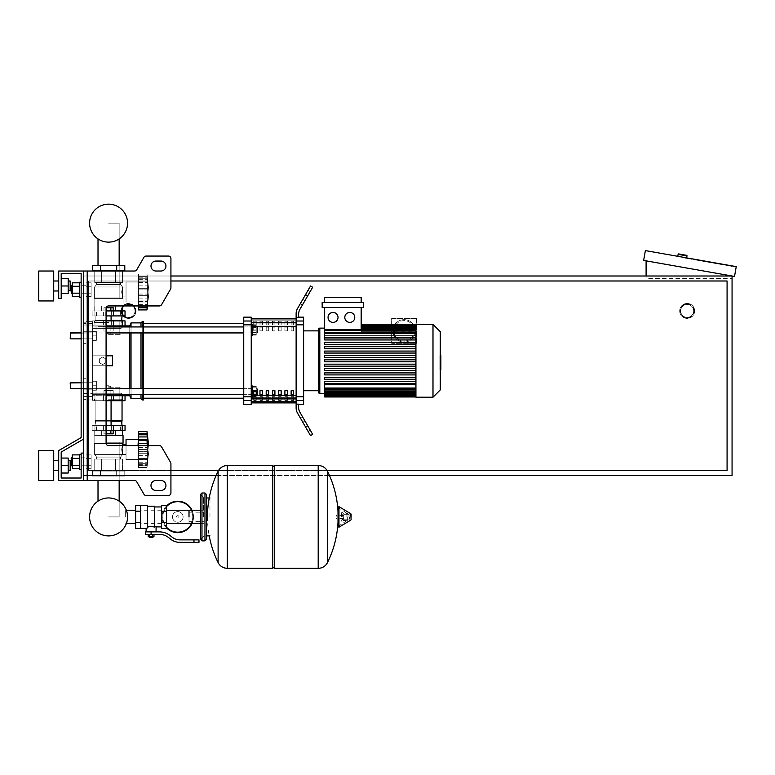 <?xml version="1.0" encoding="UTF-8"?>
<svg xmlns="http://www.w3.org/2000/svg" width="775" height="775" viewBox="0 0 775 775"><rect width="100%" height="100%" fill="white"/><g stroke="black" fill="none" stroke-linecap="round" stroke-linejoin="round"><path stroke-width="0.58" stroke-dasharray="3.88 2.91" d="M87.381 480.51L134.569 480.51L87.381 480.51L87.381 271.017L87.381 480.51L87.381 271.017L86.132 271.017L86.132 480.51L83.642 480.51L83.642 271.017L86.132 271.017L86.132 480.51L87.381 480.51L83.642 480.51L83.642 271.017L87.381 271.017L86.132 271.017L86.132 480.51L83.642 480.51L83.642 453.075L81.142 453.075L81.142 478.02L61.196 478.02L61.196 452.028L83.642 439.067L83.642 271.017L86.132 271.017L86.132 480.51L134.569 480.51A2.49 2.49 0 0 1 136.729 481.759L143.937 494.227A2.49 2.49 0 0 0 146.088 495.477L168.437 495.477A2.49 2.49 0 0 0 170.926 492.978L170.926 463.721A2.49 2.49 0 0 0 170.597 462.472L161.568 446.846A2.49 2.49 0 0 0 159.408 445.596L108.578 445.596A2.49 2.49 0 0 1 106.088 443.106L106.088 308.431A2.49 2.49 0 0 1 108.578 305.941A2.49 2.49 0 0 0 106.088 308.431A2.49 2.49 0 0 1 108.578 305.941L123.041 305.941L123.041 298.452L121.646 291.972L122.547 286.983L120.551 284.493L120.551 282.497L94.753 282.497L122.402 282.497L108.578 282.497L118.943 282.497L115.494 282.497L115.494 270.523L94.753 270.523L122.402 270.523L94.753 270.523L122.402 270.523L94.753 270.523L122.402 270.523L94.753 270.523L122.402 270.523L115.494 270.523L115.494 282.497L115.494 271.017M87.381 271.017L134.569 271.017A2.49 2.49 0 0 0 136.729 269.778L143.937 257.31A2.49 2.49 0 0 1 146.088 256.06L168.437 256.06A2.49 2.49 0 0 1 170.926 258.55L170.926 287.816A2.49 2.49 0 0 1 170.597 289.056L161.568 304.691A2.49 2.49 0 0 1 159.408 305.941L108.578 305.941M155.969 490.488L160.948 490.488A4.989 4.989 0 0 0 165.937 485.499A4.989 4.989 0 0 0 160.948 480.51L155.969 480.51A4.989 4.989 0 0 0 150.98 485.499A4.989 4.989 0 0 0 155.969 490.488A4.989 4.989 0 0 1 150.98 485.499A4.989 4.989 0 0 1 155.969 480.51L160.948 480.51A4.989 4.989 0 0 1 165.937 485.499A4.989 4.989 0 0 1 160.948 490.488L155.969 490.488L160.948 490.488M155.969 261.049L160.948 261.049A4.989 4.989 0 0 1 165.937 266.038A4.989 4.989 0 0 1 160.948 271.017L155.969 271.017A4.989 4.989 0 0 1 150.98 266.038A4.989 4.989 0 0 1 155.969 261.049A4.989 4.989 0 0 0 150.98 266.038A4.989 4.989 0 0 0 155.969 271.017L160.948 271.017A4.989 4.989 0 0 0 165.937 266.038A4.989 4.989 0 0 0 160.948 261.049L155.969 261.049L160.948 261.049M81.142 289.724L81.142 297.213L81.142 289.724M86.132 289.724L86.132 285.733L86.132 289.724M79.651 289.724L79.651 297.213L79.651 282.245L81.142 282.245L81.142 297.213L81.142 282.245L81.142 297.213L81.142 282.245L81.142 297.213L79.651 297.213L79.651 289.724M72.269 285.733L72.269 289.724L72.269 285.733L71.668 285.733L71.668 293.715L71.668 289.724L71.668 293.715L72.269 293.715L72.269 285.733L72.269 293.715M71.668 293.715L71.174 293.221L71.668 285.733M79.651 282.817L79.651 293.183L79.651 286.275L72.269 286.275L72.269 293.183L72.269 282.817L79.651 282.817L79.651 286.275L79.651 282.817L79.651 286.275L72.269 286.275L72.269 296.641L72.269 293.183L79.651 293.183L79.651 296.641L79.651 286.275L79.651 293.183L72.269 293.183L72.269 296.641L79.651 296.641L79.651 293.183L79.651 296.641M91.121 286.275L91.121 296.641L91.121 282.817L91.121 296.641L91.121 282.817L91.121 286.275L86.132 286.275L86.132 293.183L91.121 293.183L86.132 293.183L86.132 296.641L91.121 296.641L86.132 296.641L86.132 286.275L91.121 286.275L86.132 286.275L86.132 282.817L91.121 282.817L86.132 282.817L86.132 293.183L91.121 293.183L86.132 293.183L86.132 296.641L86.132 286.275L91.121 286.275M81.142 461.803L81.142 469.292L81.142 461.803M86.132 461.803L86.132 465.794L86.132 461.803M81.142 454.324L79.651 454.324L79.651 469.292L79.651 461.803L79.651 469.292L81.142 469.292M71.668 461.803L71.668 465.794L71.668 457.822L71.174 458.316L71.174 465.3L71.174 458.316L71.174 465.3L71.668 465.794L71.668 461.803M72.269 461.803L72.269 465.794L72.269 461.803M79.651 454.896L79.651 465.262L79.651 458.354L72.269 458.354L72.269 468.72L72.269 465.262L72.269 468.72L79.651 468.72L79.651 465.262L72.269 465.262L72.269 458.354L72.269 465.262L79.651 465.262L79.651 468.72L79.651 454.896L79.651 458.354L72.269 458.354L72.269 454.896L72.269 458.354L72.269 454.896L79.651 454.896L79.651 468.72M91.121 465.262L91.121 454.896L91.121 468.72L91.121 454.896L91.121 468.72L91.121 465.262L86.132 465.262L86.132 458.354L91.121 458.354L86.132 458.354L86.132 454.896L91.121 454.896L86.132 454.896L86.132 465.262L91.121 465.262L86.132 465.262L86.132 468.72L91.121 468.72L86.132 468.72L86.132 458.354L91.121 458.354L86.132 458.354L86.132 454.896L86.132 465.262L91.121 465.262M134.569 271.017A2.49 2.49 0 0 0 136.729 269.778L143.937 257.31A2.49 2.49 0 0 1 146.088 256.06L168.437 256.06A2.49 2.49 0 0 1 170.926 258.55L170.926 287.816A2.49 2.49 0 0 1 170.597 289.056L161.568 304.691A2.49 2.49 0 0 1 159.408 305.941M108.578 445.596A2.49 2.49 0 0 1 106.088 443.106A2.49 2.49 0 0 0 108.578 445.596L159.408 445.596L108.578 445.596M161.568 446.846A2.49 2.49 0 0 0 159.408 445.596A2.49 2.49 0 0 1 161.568 446.846L170.597 462.472A2.49 2.49 0 0 1 170.926 463.721A2.49 2.49 0 0 0 170.597 462.472M134.569 480.51A2.49 2.49 0 0 1 136.729 481.759L143.937 494.227A2.49 2.49 0 0 0 146.088 495.477L168.437 495.477A2.49 2.49 0 0 0 170.926 492.978L170.926 463.721M81.142 437.623L58.706 450.585L81.142 437.623L58.706 450.585L81.142 437.623L58.706 450.585L58.706 480.51L83.642 480.51L83.642 271.017L58.706 271.017L58.706 298.452L61.196 298.452L61.196 273.517L81.142 273.517L81.142 437.623L58.706 450.585L58.706 480.51L83.642 480.51L83.642 453.075L81.142 453.075L81.142 478.02L61.196 478.02L61.196 452.028L83.642 439.067L83.642 271.017L58.706 271.017L58.706 298.452L61.196 298.452L61.196 273.517L81.142 273.517L81.142 437.623L58.706 450.585L58.706 480.51L83.642 480.51L83.642 453.075L81.142 453.075L81.142 478.02L61.196 478.02L61.196 452.028L83.642 439.067L83.642 271.017L58.706 271.017L58.706 298.452L61.196 298.452L61.196 273.517L81.142 273.517L81.142 437.623L58.706 450.585L58.706 480.51L83.642 480.51L83.642 453.075L81.142 453.075L81.142 478.02L61.196 478.02L61.196 452.028L83.642 439.067L83.642 271.017L58.706 271.017L58.706 298.452L61.196 298.452L61.196 273.517L81.142 273.517L81.142 437.623L58.706 450.585L58.706 480.51L83.642 480.51L83.642 453.075L81.142 453.075L81.142 478.02L61.196 478.02L61.196 452.028L83.642 439.067L83.642 271.017L58.706 271.017L58.706 298.452L61.196 298.452L61.196 273.517L81.142 273.517L81.142 437.623L58.706 450.585L58.706 480.51L83.642 480.51L83.642 453.075L81.142 453.075L81.142 478.02L61.196 478.02L61.196 452.028L83.642 439.067L83.642 271.017L58.706 271.017L58.706 298.452L61.196 298.452L61.196 273.517L81.142 273.517L81.142 437.623L58.706 450.585L58.706 480.51L83.642 480.51L83.642 453.075L81.142 453.075L81.142 478.02M160.948 480.51L155.969 480.51M143.937 494.227A2.49 2.49 0 0 0 146.088 495.477M168.437 495.477A2.49 2.49 0 0 0 170.926 492.978M160.948 271.017L155.969 271.017M79.651 286.275L72.269 286.275M79.651 293.183L72.269 293.183M86.132 286.275L86.132 282.817L86.132 286.275M79.651 465.262L72.269 465.262M79.651 458.354L72.269 458.354M86.132 465.262L86.132 468.72L86.132 465.262M108.578 442.108L119.156 442.108L108.578 442.108M108.578 516.925L119.156 516.925L108.578 516.925M108.578 297.958L119.156 297.958L108.578 297.958M108.578 223.142L119.156 223.142L108.578 223.142M70.67 382.753L70.176 383.247L92.622 382.753L70.176 383.247L92.622 382.753L70.176 383.247L92.622 382.753L70.67 382.753L70.67 388.73L70.67 382.753L70.67 388.73L70.67 382.753L70.67 388.73L70.67 382.753L70.67 388.73L70.67 382.753L70.67 388.73L70.67 382.753L70.67 388.73L70.67 382.753L70.67 388.73L70.67 382.753L70.67 388.73L70.176 388.236L70.67 382.753L92.622 382.753L92.622 390.232L92.622 381.252L92.622 390.232L92.622 381.252L92.622 390.232L92.622 381.252L92.622 390.232L92.622 381.252L92.622 390.232L92.622 381.252L92.622 390.232L92.622 381.252L92.622 390.232L92.622 381.252L92.622 385.747L92.622 382.753L81.142 382.753L81.142 388.73L81.142 382.753M96.362 385.747L92.622 385.747L92.622 390.232L92.622 381.252L92.622 385.747L96.362 385.747L96.362 390.232L92.622 390.232L96.362 390.232L96.362 381.252L96.362 385.747L92.622 385.747L96.362 385.747L96.362 390.232L92.622 390.232L96.362 390.232L96.362 381.252L92.622 381.252L96.362 381.252L96.362 385.747L92.622 385.747L96.362 385.747L96.362 390.232L92.622 390.232L96.362 390.232L96.362 381.252L92.622 381.252L96.362 381.252L96.362 385.747L92.622 385.747L96.362 385.747L96.362 390.232L92.622 390.232L96.362 390.232L96.362 381.252L92.622 381.252L96.362 381.252L96.362 385.747L92.622 385.747L96.362 385.747L96.362 390.232L92.622 390.232L96.362 390.232L96.362 381.252L92.622 381.252L96.362 381.252L96.362 385.747L92.622 385.747L96.362 385.747L96.362 390.232L92.622 390.232L96.362 390.232L96.362 381.252L92.622 381.252L96.362 381.252L96.362 385.747L92.622 385.747L96.362 385.747L96.362 390.232L92.622 390.232L96.362 390.232L96.362 381.252L92.622 381.252L96.362 381.252L96.362 385.747L92.622 385.747L96.362 385.747L96.362 390.232L92.622 390.232L96.362 390.232L96.362 381.252L92.622 381.252L96.362 381.252L96.362 385.747M96.362 381.252L92.622 381.252L96.362 381.252M70.67 332.872L70.176 333.366L92.622 332.872L70.176 333.366L92.622 332.872L70.176 333.366L92.622 332.872L70.67 332.872L70.67 338.859L70.67 332.872L70.67 338.859L70.67 332.872L70.67 338.859L70.67 332.872L70.67 338.859L70.67 332.872L70.67 338.859L70.67 332.872L70.67 338.859L70.67 332.872L70.67 338.859L70.67 332.872L70.67 338.859L70.176 338.355L70.67 332.872L92.622 332.872L92.622 340.351L92.622 331.371L92.622 340.351L92.622 331.371L92.622 340.351L92.622 331.371L92.622 340.351L92.622 331.371L92.622 340.351L92.622 331.371L92.622 340.351L92.622 331.371L92.622 340.351L92.622 331.371L92.622 335.866L92.622 332.872L81.142 332.872L81.142 338.859L81.142 332.872M96.362 335.866L92.622 335.866L92.622 340.351L92.622 331.371L92.622 335.866L96.362 335.866L96.362 340.351L92.622 340.351L96.362 340.351L96.362 331.371L96.362 335.866L92.622 335.866L96.362 335.866L96.362 340.351L92.622 340.351L96.362 340.351L96.362 331.371L92.622 331.371L96.362 331.371L96.362 335.866L92.622 335.866L96.362 335.866L96.362 340.351L92.622 340.351L96.362 340.351L96.362 331.371L92.622 331.371L96.362 331.371L96.362 335.866L92.622 335.866L96.362 335.866L96.362 340.351L92.622 340.351L96.362 340.351L96.362 331.371L92.622 331.371L96.362 331.371L96.362 335.866L92.622 335.866L96.362 335.866L96.362 340.351L92.622 340.351L96.362 340.351L96.362 331.371L92.622 331.371L96.362 331.371L96.362 335.866L92.622 335.866L96.362 335.866L96.362 340.351L92.622 340.351L96.362 340.351L96.362 331.371L92.622 331.371L96.362 331.371L96.362 335.866L92.622 335.866L96.362 335.866L96.362 340.351L92.622 340.351L96.362 340.351L96.362 331.371L92.622 331.371L96.362 331.371L96.362 335.866L92.622 335.866L96.362 335.866L96.362 340.351L92.622 340.351L96.362 340.351L96.362 331.371L92.622 331.371L96.362 331.371L96.362 335.866M96.362 331.371L92.622 331.371L96.362 331.371M170.926 276.007L83.642 276.007L83.642 475.521L732.065 475.521L732.065 276.007L646.098 260.855L732.065 276.007L732.065 278.506L732.065 276.007L83.642 276.007L83.642 475.521L170.926 475.521M216.128 475.521L329.482 475.521M170.926 470.532L88.631 470.532L88.631 280.996L170.926 280.996M88.631 470.532L88.631 280.996L727.076 280.996L727.076 470.532L88.631 470.532L88.631 280.996L88.631 470.532L727.076 470.532L88.631 470.532M327.108 470.532L218.502 470.532M680.683 310.92A6.481 6.481 0 0 1 687.173 304.439A6.481 6.481 0 0 1 693.654 310.92A6.481 6.481 0 0 0 687.173 304.439A6.481 6.481 0 0 0 680.683 310.92A6.481 6.481 0 0 0 687.173 317.411A6.481 6.481 0 0 0 693.654 310.92A6.481 6.481 0 0 1 687.173 317.411A6.481 6.481 0 0 1 680.683 310.92M679.685 310.92A7.479 7.479 0 0 0 687.173 318.409A7.479 7.479 0 0 0 694.652 310.92A7.479 7.479 0 0 0 687.173 303.442A7.479 7.479 0 0 0 679.685 310.92A7.479 7.479 0 0 1 687.173 303.442A7.479 7.479 0 0 1 694.652 310.92A7.479 7.479 0 0 1 687.173 318.409A7.479 7.479 0 0 1 679.685 310.92A7.479 7.479 0 0 0 687.173 318.409A7.479 7.479 0 0 0 694.652 310.92M122.043 310.92A6.481 6.481 0 0 1 128.534 304.439A6.481 6.481 0 0 1 135.015 310.92A6.481 6.481 0 0 0 128.534 304.439A6.481 6.481 0 0 0 122.043 310.92A6.481 6.481 0 0 0 128.534 317.411A6.481 6.481 0 0 0 135.015 310.92A6.481 6.481 0 0 1 128.534 317.411A6.481 6.481 0 0 1 122.043 310.92M121.045 310.92A7.479 7.479 0 0 0 128.534 318.409A7.479 7.479 0 0 0 136.013 310.92A7.479 7.479 0 0 1 128.534 318.409A7.479 7.479 0 0 1 121.045 310.92A7.479 7.479 0 0 1 128.534 303.442A7.479 7.479 0 0 1 136.013 310.92A7.479 7.479 0 0 0 128.534 303.442A7.479 7.479 0 0 0 121.045 310.92A7.479 7.479 0 0 0 128.534 318.409A7.479 7.479 0 0 0 136.013 310.92M88.631 280.996L727.076 280.996L727.076 470.532L727.076 280.996L88.631 280.996M686.64 257.872L677.796 256.312L686.64 257.872M678.716 253.938L686.582 255.324M723.879 264.943L709.144 262.347L723.879 264.943L723.966 264.449L709.232 261.853L723.966 264.449L709.232 261.853L723.966 264.449L723.879 264.943L709.144 262.347L709.232 261.853L709.144 262.347L723.879 264.943L723.966 264.449L723.879 264.943M682.126 257.581L687.047 258.453L682.126 257.581L682.213 257.087L687.125 257.959L682.213 257.087L682.126 257.581L736.163 267.113L682.126 257.581L682.213 257.087L736.25 266.619L682.213 257.087L682.126 257.581L682.213 257.087L687.125 257.959L682.213 257.087L682.126 257.581L682.213 257.087L682.126 257.581L687.047 258.453L736.163 267.113L736.25 266.619L682.213 257.087L736.25 266.619L736.163 267.113L736.25 266.619L645.381 250.596L643.647 260.419L734.516 276.442L736.25 266.619L736.163 267.113L682.126 257.581M709.144 262.347L709.232 261.853L709.144 262.347M646.098 260.855L646.098 278.506L732.065 278.506L646.098 278.506L646.098 276.007M415.332 330.877A11.218 11.218 0 0 0 404.114 319.649A11.218 11.218 0 0 0 392.886 330.877A11.218 11.218 0 0 0 404.114 342.095A11.218 11.218 0 0 0 415.332 330.877A11.218 11.218 0 0 1 415.323 331.448L414.15 332.833A1.492 1.492 0 0 1 413.821 332.872L394.397 332.872L413.821 332.872L413.821 331.371L415.323 331.448A11.218 11.218 0 0 1 404.114 342.095A11.218 11.218 0 0 1 392.906 330.305L394.078 328.92A1.492 1.492 0 0 1 394.397 328.881L413.821 328.881L394.397 328.881L394.397 330.373L392.906 330.305A11.218 11.218 0 0 1 404.114 319.649A11.218 11.218 0 0 1 415.332 330.877A11.218 11.218 0 0 0 415.323 330.305L413.821 330.373L413.821 328.881A1.492 1.492 0 0 1 415.323 330.305L414.15 328.92A1.492 1.492 0 0 0 413.821 328.881M394.397 332.872A1.492 1.492 0 0 1 394.078 332.833L392.906 331.448L394.397 331.371L394.397 332.872A1.492 1.492 0 0 1 392.906 331.448M415.323 331.448A1.492 1.492 0 0 1 413.821 332.872M392.886 330.877A11.218 11.218 0 0 1 392.906 330.305A1.492 1.492 0 0 1 394.397 328.881M416.582 318.409L391.637 318.409L391.637 343.344L416.582 343.344L416.582 318.409L391.637 318.409L391.637 343.344L416.582 343.344L416.582 318.409M128.534 317.411A6.481 6.481 0 0 0 135.015 310.92A6.481 6.481 0 0 0 128.534 304.439A6.481 6.481 0 0 1 135.015 310.92A6.481 6.481 0 0 1 128.534 317.411A6.481 6.481 0 0 1 122.043 310.92A6.481 6.481 0 0 1 128.534 304.439A6.481 6.481 0 0 0 122.043 310.92A6.481 6.481 0 0 0 128.534 317.411M687.173 317.411A6.481 6.481 0 0 0 693.654 310.92A6.481 6.481 0 0 0 687.173 304.439A6.481 6.481 0 0 1 693.654 310.92A6.481 6.481 0 0 1 687.173 317.411A6.481 6.481 0 0 1 680.683 310.92A6.481 6.481 0 0 1 687.173 304.439A6.481 6.481 0 0 0 680.683 310.92A6.481 6.481 0 0 0 687.173 317.411M125.657 516.925L125.657 510.212L125.657 516.925M189.003 523.629L189.003 510.212L189.003 523.629M192.752 516.925A14.967 14.967 0 0 1 177.785 531.882A14.967 14.967 0 0 1 162.818 516.925A14.967 14.967 0 0 0 177.785 531.882A14.967 14.967 0 0 0 192.752 516.925A14.967 14.967 0 0 0 177.785 501.958A14.967 14.967 0 0 0 162.818 516.925A14.967 14.967 0 0 1 177.785 501.958A14.967 14.967 0 0 1 192.752 516.925M172.476 516.925A5.309 5.309 0 0 1 177.785 511.607A5.309 5.309 0 0 1 183.094 516.925A5.309 5.309 0 0 0 177.785 511.607A5.309 5.309 0 0 0 172.476 516.925A5.309 5.309 0 0 0 177.785 522.234A5.309 5.309 0 0 0 183.094 516.925A5.309 5.309 0 0 1 177.785 522.234A5.309 5.309 0 0 1 172.476 516.925M177.785 532.638A15.713 15.713 0 0 0 193.498 516.925A15.713 15.713 0 0 0 177.785 501.212A15.713 15.713 0 0 0 162.072 516.925A15.713 15.713 0 0 0 177.785 532.638M191.987 523.629A15.713 15.713 0 0 0 191.987 510.212M177.785 531.882A14.967 14.967 0 0 1 162.818 516.925A14.967 14.967 0 0 1 177.785 501.958A14.967 14.967 0 0 0 162.818 516.925A14.967 14.967 0 0 0 177.785 531.882A14.967 14.967 0 0 0 192.752 516.925A14.967 14.967 0 0 0 177.785 501.958A14.967 14.967 0 0 1 192.752 516.925A14.967 14.967 0 0 1 177.785 531.882M177.785 511.607A5.309 5.309 0 0 1 183.094 516.925A5.309 5.309 0 0 1 177.785 522.234A5.309 5.309 0 0 1 172.476 516.925A5.309 5.309 0 0 1 177.785 511.607A5.309 5.309 0 0 1 183.094 516.925A5.309 5.309 0 0 1 177.785 522.234A5.309 5.309 0 0 1 172.476 516.925A5.309 5.309 0 0 1 177.785 511.607M177.785 515.675A1.25 1.25 0 0 1 179.035 516.925A1.25 1.25 0 0 1 177.785 518.175A1.25 1.25 0 0 1 176.535 516.925A1.25 1.25 0 0 1 177.785 515.675A1.25 1.25 0 0 1 179.035 516.925A1.25 1.25 0 0 1 177.785 518.175A1.25 1.25 0 0 1 176.535 516.925A1.25 1.25 0 0 1 177.785 515.675M166.557 505.93A15.713 15.713 0 0 0 166.557 527.92M135.635 516.925L135.635 510.212L135.635 516.925M140.624 516.925L140.624 510.212L140.624 516.925M166.557 516.925L166.557 510.212L166.557 516.925M161.578 516.925L161.578 510.212L161.578 516.925M161.578 505.455L161.578 528.395M156.085 526.903L154.593 526.244L154.593 506.947L154.593 527.039L151.096 526.419L147.608 527.039L147.608 527.823L147.608 506.201L147.608 527.039M145.487 531.882L159.388 531.882A17.457 17.457 0 0 1 170.297 535.709L172.069 537.133A12.468 12.468 0 0 0 179.858 539.865L198.981 539.865L198.981 542.364L193.992 542.364L193.992 539.865M147.608 505.455L147.608 527.823L146.107 528.395M149.1 537.123L153.092 537.123M151.096 536.629L153.092 536.629L151.096 536.629M152.597 537.627L149.604 537.627M152.539 534.382L149.662 534.382L153.983 534.382L152.539 534.382L152.539 536.629L148.219 536.629M153.983 536.629L152.539 536.629M149.662 534.382L148.219 534.382L149.662 534.382L149.662 536.629M151.096 531.882L156.085 531.882L151.096 531.882L151.096 534.382L159.388 534.382A14.967 14.967 0 0 1 168.737 537.656L170.51 539.08A14.967 14.967 0 0 0 179.858 542.364L193.992 542.364M151.096 534.382L145.487 534.382M154.593 506.201L154.593 526.244M166.557 505.455L166.557 528.395M161.578 511.19L166.557 511.19M161.578 522.66L166.557 522.66M140.624 528.395L140.624 505.455M140.624 522.66L135.635 522.66L135.635 505.455M140.624 511.19L135.635 511.19M135.635 528.395L135.635 522.66M209.957 516.925L209.957 497.967L209.957 516.925M206.46 497.967L206.46 535.874M318.196 516.925L318.196 465.552L318.196 516.925M327.496 471.248L327.496 562.592M336.147 516.925L336.147 515.423L336.147 516.925M343.751 516.925L343.751 514.678L343.751 516.925M347.994 516.925L347.994 514.678L347.994 516.925M349.612 516.925L349.612 518.717L349.612 516.925M347.326 516.925L347.326 520.442L347.326 516.925M342.715 516.925L342.715 514.028L342.715 516.925M346.086 516.925L346.086 512.663L346.086 516.925M338.016 507.179L338.016 526.671M338.016 516.925L338.016 526.38L338.016 516.925M274.302 568.298L274.302 465.552M272.8 568.298L272.8 465.552M227.414 465.552L227.414 568.298L227.414 465.552M272.8 516.925L272.8 566.806L272.8 516.925M218.114 562.592L218.114 471.248M203.467 516.925L203.467 497.472L203.467 516.925M189.003 516.925L189.003 521.633L189.003 516.925M53.717 271.017L38.75 271.017L53.717 271.017L38.75 271.017L38.75 285.985L38.75 271.017L38.75 285.985L38.75 271.017L53.717 271.017L53.717 300.952L53.717 271.017L53.717 300.952L53.717 271.017L53.717 300.952L53.717 271.017L53.717 300.952L38.75 300.952L38.75 271.017L38.75 300.952L38.75 271.017L38.75 300.952L53.717 300.952M58.706 285.985L58.706 290.974L58.706 285.985M70.176 285.985L70.176 290.974L70.176 280.996L70.176 290.974L70.176 280.996L70.176 290.974L70.176 280.996L70.176 290.974L68.181 290.974L68.181 278.506L68.181 293.463L68.181 278.506L68.181 293.463L68.181 278.506L68.181 293.463L68.181 285.985L68.181 290.974L70.67 290.47L70.67 281.499L70.67 290.47L70.67 281.499L70.67 290.47L70.67 281.499L70.67 290.47L70.67 281.499L70.176 280.996L70.176 285.985M53.717 465.552L53.717 450.585L53.717 480.51L53.717 450.585L53.717 480.51L53.717 450.585L53.717 480.51L53.717 450.585L38.75 450.585L38.75 480.51L38.75 450.585L38.75 480.51L38.75 450.585L38.75 480.51L38.75 450.585L38.75 480.51L38.75 465.552L38.75 480.51L53.717 480.51L53.717 465.552M58.706 465.552L58.706 460.563L58.706 465.552M70.176 465.552L70.176 460.563L70.176 470.532L70.176 460.563L70.176 470.532L70.176 460.563L70.176 470.532L70.176 460.563L70.67 461.057L70.67 470.037L70.67 461.057L70.67 470.037L70.67 461.057L70.67 470.037L70.67 461.057L70.67 470.037L70.176 470.532L70.176 465.552M68.181 465.552L68.181 458.064L68.181 473.031L68.181 458.064L68.181 473.031L68.181 458.064L68.181 473.031L61.196 473.031L61.196 465.552L68.181 465.552L68.181 458.064L68.181 465.552L61.196 465.552L61.196 473.031L68.181 473.031L61.196 473.031L61.196 458.064L68.181 458.064L68.181 465.552L61.196 465.552L61.196 458.064L61.196 473.031L61.196 458.064L68.181 458.064L61.196 458.064L61.196 465.552L68.181 465.552L61.196 465.552L61.196 473.031L68.181 473.031L61.196 473.031L61.196 458.064L68.181 458.064L61.196 458.064L61.196 465.552L68.181 465.552L61.196 465.552L61.196 473.031L61.196 458.064L68.181 458.064L61.196 458.064L61.196 465.552L61.196 458.064L68.181 458.064L61.196 458.064L61.196 465.552L68.181 465.552L61.196 465.552L61.196 473.031L68.181 473.031L61.196 473.031L61.196 458.064L61.196 473.031L68.181 473.031L61.196 473.031L61.196 465.552M61.196 293.463L68.181 293.463L61.196 293.463L68.181 293.463L61.196 293.463L61.196 285.985L61.196 293.463L61.196 285.985L68.181 285.985L68.181 278.506L61.196 278.506L68.181 278.506L61.196 278.506L61.196 285.985L61.196 278.506L61.196 285.985L68.181 285.985L68.181 293.463L68.181 285.985L61.196 285.985L61.196 293.463L68.181 293.463L68.181 285.985L61.196 285.985L61.196 278.506L68.181 278.506L61.196 278.506L61.196 293.463L68.181 293.463L61.196 293.463L61.196 278.506L68.181 278.506L61.196 278.506L61.196 285.985L68.181 285.985L61.196 285.985L61.196 293.463L61.196 278.506L68.181 278.506L61.196 278.506L61.196 285.985L68.181 285.985L61.196 285.985L61.196 293.463L68.181 293.463L61.196 293.463L61.196 278.506M122.479 326.953L121.045 328.377L123.545 325.887L129.774 325.887L129.774 395.715L123.545 395.715L121.045 393.225L92.622 393.225L92.622 328.377L121.045 328.377L92.622 328.377L92.622 393.225L121.045 393.225L123.545 395.715L121.045 393.225L92.622 393.225L121.045 393.225L123.545 395.715L121.045 393.225L123.545 395.715L125.037 395.715L92.118 395.715L125.037 395.715L92.118 395.715L113.567 395.715L103.588 395.715L113.567 395.715L103.588 395.715L113.567 395.715L103.588 395.715L113.567 395.715L103.588 395.715L113.567 395.715L103.588 395.715L113.567 395.715L103.588 395.715L108.578 395.715L106.088 395.715L106.088 430.629L120.629 430.629L96.536 430.629L120.629 430.629L96.536 430.629L120.629 430.629L96.536 430.629L111.319 430.629L106.088 430.629L111.077 430.629L106.088 430.629L106.088 395.715M108.578 400.704L122.644 400.704L108.578 400.704M108.578 387.238L121.152 387.238L108.578 387.238M108.578 399.212L122.644 399.212L108.578 399.212M94.947 400.704L125.037 400.704L92.118 400.704L125.037 400.704L92.118 400.704L125.037 400.704L94.947 400.704L94.947 395.715L94.947 400.704M106.088 400.704L125.037 400.704L125.037 395.715M119.156 480.51L119.156 501.163A18.978 18.978 0 0 0 98.008 501.163A18.978 18.978 0 0 1 119.156 501.163A18.978 18.978 0 0 0 98.008 501.163A18.978 18.978 0 0 1 119.156 501.163A18.978 18.978 0 0 0 98.008 501.163A18.978 18.978 0 0 1 119.156 501.163A18.978 18.978 0 0 0 98.008 501.163L98.008 480.51M125.657 523.629L126.335 523.629A18.978 18.978 0 0 0 126.335 510.212A18.978 18.978 0 0 1 127.555 516.925A18.978 18.978 0 0 0 126.335 510.212L125.657 510.212M106.088 394.717L113.567 394.717L103.588 394.717L113.567 394.717L103.588 394.717L113.567 394.717L103.588 394.717L113.567 394.717L103.588 394.717L113.567 394.717L103.588 394.717L113.567 394.717L103.588 394.717L113.567 394.717L113.567 395.715M108.578 386.241L111.077 386.241L108.578 386.241M108.578 390.532L111.077 390.532L108.578 390.532M108.578 385.747L106.582 385.747L108.578 385.747M110.883 394.659L110.883 390.532L103.976 390.532L113.189 390.532L103.976 390.532L113.189 390.532L103.976 390.532L113.189 390.532L103.976 390.532L113.189 390.532L103.976 390.532L113.189 390.532L103.976 390.532L113.189 390.532L103.976 390.532L110.883 390.532L110.883 394.717L113.189 394.717L103.976 394.717L103.976 390.532L106.272 390.532L103.976 390.532L103.976 394.717L106.272 394.717L106.272 390.532L106.272 394.659M113.189 394.659L113.189 390.532L113.189 394.717L110.883 394.717L113.189 394.717L113.189 390.532L113.189 394.717L110.883 394.717L110.883 390.532L110.883 394.717L106.272 394.717L113.189 394.717L110.883 394.717L110.883 390.532L110.883 394.717L106.272 394.717L106.272 390.532L106.272 394.717L103.976 394.717L113.189 394.717L113.189 390.532L113.189 394.717L110.883 394.717L110.883 390.532L110.883 394.717L106.272 394.717L106.272 390.532L106.272 394.717L103.976 394.717L103.976 390.532L103.976 394.717L113.189 394.717L110.883 394.717L110.883 390.532L110.883 394.717L106.272 394.717L106.272 390.532L106.272 394.717L103.976 394.717L113.189 394.717L113.189 390.532L113.189 394.717L110.883 394.717L110.883 390.532L110.883 394.717L106.272 394.717L106.272 390.532L106.272 394.717L103.976 394.717L103.976 390.532L103.976 394.717L113.189 394.717L110.883 394.717L110.883 390.532L110.883 394.717L106.272 394.717L106.272 390.532L106.272 394.717L103.976 394.717L113.189 394.717M106.088 433.826L110.883 433.826L110.883 430.629L113.189 430.629L103.976 430.629L113.189 430.629L103.976 430.629L113.189 430.629L103.976 430.629L113.189 430.629L103.976 430.629L113.189 430.629L103.976 430.629L113.189 430.629L103.976 430.629L113.189 430.629L103.976 430.629L113.189 430.629L103.976 430.629L110.883 430.629L110.883 433.826L113.189 433.826L113.189 430.629L113.189 433.826L110.883 433.826L113.189 433.826L110.883 433.826L110.883 430.629L110.883 433.826L106.272 433.826L106.272 430.629L106.272 433.826L113.189 433.826L113.189 430.629L113.189 433.826L110.883 433.826L110.883 430.629L110.883 433.826L103.976 433.826L103.976 430.629L103.976 433.826L106.272 433.826L106.272 430.629L106.272 433.826L113.189 433.826L110.883 433.826L110.883 430.629L110.883 433.826L103.976 433.826L106.272 433.826L106.272 430.629L106.272 433.826L113.189 433.826L113.189 430.629L113.189 433.826L110.883 433.826L110.883 430.629L110.883 433.826L103.976 433.826L103.976 430.629L103.976 433.826L106.272 433.826L106.272 430.629L106.272 433.826L113.189 433.826L110.883 433.826L110.883 430.629L110.883 433.826L103.976 433.826L106.272 433.826L106.272 430.629L106.272 433.826L113.189 433.826L113.189 430.629M138.008 445.596L138.512 461.561L138.512 437.613L138.512 461.561L138.512 437.613L138.512 461.561L138.512 437.613L138.512 461.561L138.512 437.613L138.512 461.561L138.008 459.565L126.034 459.565L126.034 439.609L126.034 459.565L126.034 439.609L126.034 459.565L126.034 439.609L126.034 459.565L126.034 439.609L138.008 439.609L138.008 459.565L138.008 439.609L138.008 459.565L126.034 459.565L126.034 445.596M147.521 445.596L138.512 445.906L138.512 440.607L138.512 458.567L138.512 443.474L138.512 453.268L138.512 443.474L138.512 451.67L138.512 445.906L138.512 449.587L146.988 449.587L147.531 453.268L146.988 467.548L147.531 463.314L146.988 465.136L147.531 459.643L146.988 449.587L147.289 447.504L147.531 453.268L146.988 467.548L147.531 463.314L146.988 465.136L147.531 459.643L146.988 449.587L147.531 445.906L146.988 467.548L147.531 463.314L146.988 465.136L147.531 459.643L146.988 458.567L147.531 453.268L146.988 440.607L147.531 439.347L146.988 440.607L147.289 439.871L146.988 440.607L138.512 440.607L138.512 445.906L147.531 445.906L146.988 467.548L147.531 463.314L146.988 465.136L147.531 459.643L146.988 458.567L147.531 453.268L146.988 440.607L147.531 439.347L146.988 440.607L147.289 439.871L146.988 440.607L138.512 440.607L138.512 439.687L138.512 440.607L146.988 440.607L147.531 439.532L146.988 440.607L147.289 439.871L146.988 440.607L138.512 440.607L138.512 443.474L138.512 439.687L138.512 440.607L146.988 440.607L147.531 445.906L146.988 449.587L138.512 449.587L138.512 453.268L147.531 453.268L138.512 453.268L138.512 459.643L147.531 459.643L138.512 459.643L138.512 465.3L138.512 463.295L147.531 463.314L138.512 463.314L138.512 467.548L138.512 463.295L138.512 465.3L146.988 465.136L138.512 465.136L138.512 458.567L146.988 458.567L138.512 458.567L138.512 445.596M147.512 435.86L138.512 435.879L138.512 433.874L138.512 439.532L138.512 433.758L138.512 436.926L138.512 433.874L138.512 436.926L138.512 433.874L138.512 435.879L138.512 433.874L146.988 434.039L147.328 437.207L146.988 434.039L147.531 435.86L146.988 431.627L138.512 431.627L138.512 435.879L138.512 431.627L138.512 435.879L138.512 431.627L138.512 435.86L147.531 435.86L146.988 431.627L148.984 449.587L146.988 467.548L138.512 467.548L146.988 467.548L138.512 467.548L138.512 458.567L138.512 467.548L138.512 462.249L138.512 467.548L138.512 465.407L138.512 467.548L146.988 467.548L148.984 449.587L148.674 445.596M138.512 434.039L146.988 434.039L138.512 434.039L146.988 434.039L138.512 434.039L146.988 434.039L138.512 434.039L138.512 439.532L147.531 439.532L138.512 439.532L138.512 440.074L138.512 439.532L147.531 439.532L147.289 433.758L147.531 439.532L138.512 439.532L138.512 440.074L138.512 439.532L147.531 439.532L138.512 439.532L138.512 436.926L138.512 440.607L138.512 439.532L147.531 439.532L146.988 431.627L147.521 435.879L147.289 434.843L138.512 434.843L147.289 434.843M147.521 439.183L147.473 438.456L147.521 439.183M147.124 442.467L147.531 439.532L146.988 440.607L138.512 440.607L146.988 440.607L147.124 442.467M123.041 443.106L122.547 443.6L94.618 443.6L122.547 443.6L123.041 443.106L94.114 443.106L94.618 443.6L122.547 443.6L123.041 443.106L94.114 443.106L94.114 435.618L94.114 443.106L123.041 443.106L94.114 443.106L123.041 443.106L123.041 435.618L123.041 443.106L94.114 443.106L94.114 435.618L94.114 443.106L123.041 443.106L123.041 435.618L106.088 435.618M126.034 444.647L122.547 444.647L121.646 449.587L122.547 454.528L126.034 454.528L122.547 454.528L122.547 444.647L121.646 449.587L122.547 454.528L122.547 443.6L122.547 444.647L126.034 444.647L122.547 444.647L121.646 449.587L122.547 454.528L126.034 454.528L126.034 444.647L126.034 454.528L126.034 444.647L126.034 454.528L126.034 444.647L126.034 454.528L126.034 444.647L126.034 454.528L122.547 454.528L122.547 443.6L94.618 443.6L94.114 443.106L94.618 443.6L122.547 443.6L94.618 443.6L94.114 443.106L106.088 443.106M122.547 443.6L106.136 443.6M94.618 443.6L94.618 454.576L122.547 454.576L120.551 457.066L120.551 459.062L94.753 459.062L122.402 459.062L108.578 459.062L118.943 459.062L115.494 459.062L115.494 471.035L94.753 471.035L122.402 471.035L94.753 471.035L122.402 471.035L94.753 471.035L122.402 471.035L94.753 471.035L122.402 471.035L115.494 471.035L115.494 459.062L98.212 459.062L108.578 459.062L101.67 459.062L101.67 471.035L101.67 459.062L94.753 459.062L94.753 471.035L94.753 459.062L122.402 459.062L122.402 471.035L122.402 459.062L108.578 459.062L118.943 459.062L115.494 459.062L115.494 471.035L115.494 459.062L98.212 459.062L108.578 459.062L101.67 459.062L101.67 471.035L101.67 459.062L94.753 459.062L122.402 459.062L118.943 459.062L120.551 459.062L120.551 457.066L96.613 457.066L120.551 457.066L96.613 457.066L96.613 459.062L118.943 459.062L96.613 459.062L96.613 457.066L120.551 457.066L120.551 459.062L120.551 457.066L96.613 457.066L120.551 457.066L96.613 457.066L96.613 459.062L96.613 457.066L120.551 457.066L122.547 454.576L94.618 454.576L96.613 457.066L94.618 454.576L122.547 454.576L94.618 454.576L122.547 454.576L120.551 457.066L122.547 454.576L94.618 454.576L96.613 457.066L94.618 454.576L122.547 454.576L94.618 454.576L94.618 443.6M122.547 444.647L121.646 449.587L122.547 454.576L122.237 445.596M124.794 471.035L92.37 471.035L124.794 471.035L124.794 476.024L92.37 476.024L124.794 476.024L92.37 476.024L124.794 476.024L92.37 476.024L124.794 476.024L92.37 476.024L124.794 476.024L124.794 471.035L116.686 471.035L116.686 476.024L116.686 471.035L100.479 471.035L100.479 476.024L100.479 471.035L92.37 471.035L92.37 476.024L92.37 471.035L124.794 471.035L116.686 471.035L116.686 476.024L116.686 471.035L100.479 471.035L100.479 476.024L100.479 471.035L92.37 471.035L124.794 471.035L124.794 476.024L124.794 471.035L116.686 471.035L116.686 476.024L116.686 471.035L100.479 471.035L100.479 476.024L100.479 471.035L92.37 471.035L92.37 476.024L92.37 471.035L124.794 471.035M122.402 435.618L101.67 435.618L101.67 430.629L122.402 430.629L94.753 430.629L122.402 430.629L94.753 430.629L122.402 430.629L94.753 430.629L122.402 430.629L94.753 430.629L101.67 430.629L101.67 435.618L115.494 435.618L115.494 430.629L115.494 435.618L101.67 435.618L101.67 430.629L101.67 435.618L94.753 435.618L94.753 430.629L94.753 435.618L122.402 435.618L122.402 430.629L122.402 435.618L115.494 435.618L115.494 430.629L115.494 435.618L101.67 435.618L101.67 430.629L101.67 435.618L94.753 435.618L122.402 435.618L115.494 435.618L115.494 430.629L115.494 435.618L101.67 435.618L101.67 430.629L101.67 435.618L94.753 435.618L94.753 430.629L94.753 435.618L122.402 435.618L122.402 430.629M122.043 400.704L122.043 420.66L95.112 420.66L95.112 400.704L95.112 420.66L122.043 420.66L95.112 420.66L122.043 420.66L122.043 400.704L122.043 420.66L95.112 420.66L95.112 400.704L122.043 400.704L95.112 400.704L122.043 400.704L95.112 400.704L122.043 400.704L95.112 400.704L122.043 400.704L95.112 400.704L95.112 420.66L111.077 420.66M121.549 420.66L122.043 421.154L95.112 421.154L95.616 420.66L95.112 421.154L122.043 421.154L95.112 421.154L122.043 421.154L121.549 420.66L122.043 421.154L95.112 421.154L95.616 420.66L121.549 420.66L95.616 420.66L121.549 420.66L95.616 420.66L121.549 420.66L95.616 420.66L121.549 420.66L95.616 420.66L95.112 425.649L122.043 425.649L95.112 425.649L122.043 425.649L95.112 425.649L122.043 425.649L95.112 425.649L122.043 425.649L95.112 425.649L95.112 421.154L111.077 421.154M108.578 425.649L120.629 425.649L108.578 425.649M106.088 425.649L125.037 425.649L125.037 430.629L92.118 430.629L125.037 430.629L92.118 430.629L125.037 430.629L92.118 430.629L125.037 430.629L94.947 430.629L94.947 425.649L103.617 425.649L92.118 425.649L125.037 425.649L92.118 425.649L125.037 425.649L92.118 425.649L125.037 425.649L92.118 425.649L94.947 425.649L94.947 430.629L92.118 430.629L106.088 430.629M138.512 437.613L138.008 439.609L126.034 439.609L138.008 439.609L138.008 459.565L138.512 437.613L138.008 459.565L126.034 459.565L138.008 459.565L138.008 439.609M138.512 449.587L146.988 449.587L138.512 449.587M138.512 458.567L146.988 458.567L138.512 458.567L138.512 459.643L147.531 459.643L138.512 459.643L147.531 459.643L138.512 459.643L138.512 462.249L138.512 458.567L146.988 458.567L138.512 458.567L138.512 455.69L138.512 459.643L147.531 459.643L138.512 459.643L138.512 465.136L146.988 465.136L138.512 465.3L138.512 463.295L147.531 463.314L138.512 463.295L147.531 463.314L138.512 463.314L138.512 465.407L138.512 463.295L138.512 465.3L146.988 465.136L138.512 465.136L138.512 458.567L146.988 458.567L138.512 458.567L138.512 453.268L147.531 453.268L138.512 453.268L147.531 453.268L138.512 453.268L138.512 458.567M138.512 435.86L147.531 435.86L138.512 435.86M147.483 444.889L147.531 445.906L138.512 445.906L147.531 445.906L138.512 445.906L147.531 445.906L147.483 444.889L147.531 445.906L138.512 445.906L147.531 445.906L147.289 447.504L147.279 443.426M122.043 421.154L122.043 425.649L122.043 421.154L95.112 421.154L95.112 425.649L95.112 421.154L122.043 421.154L122.043 425.649M103.976 433.826L103.976 430.629L103.976 433.826L106.272 433.826L103.976 433.826L103.976 430.629L103.976 433.826L106.272 433.826L106.272 430.629L106.272 433.826L103.976 433.826L106.272 433.826L106.272 430.629L106.272 433.826L110.883 433.826L110.883 430.629L110.883 433.826L103.976 433.826M138.512 461.561L138.008 459.565L138.512 461.561M146.988 431.627L148.984 449.587L146.988 467.548L148.984 449.587L146.988 431.627L138.512 431.627L146.988 431.627L147.521 435.879L138.512 435.879L147.521 435.879M94.753 459.062L94.753 471.035L94.753 459.062L98.212 459.062L94.753 459.062M101.67 459.062L101.67 471.035L101.67 459.062L98.212 459.062L108.578 459.062L101.67 459.062L101.67 471.035L101.67 459.062M115.494 459.062L115.494 471.035L115.494 459.062L108.578 459.062L118.943 459.062L115.494 459.062L115.494 471.035L115.494 459.062M122.402 459.062L122.402 471.035L122.402 459.062L118.943 459.062L122.402 459.062M106.272 394.717L106.272 390.532L106.272 394.717L103.976 394.717L103.976 390.532L103.976 394.717L110.883 394.717L110.883 390.532L110.883 394.717L106.272 394.717L106.272 390.532L106.272 394.717L103.976 394.717L110.883 394.717M108.578 394.717L103.588 394.717L108.578 394.717M110.883 433.826L106.272 433.826L113.189 433.826L110.883 433.826L110.883 430.629M106.272 433.826L106.272 430.629M138.512 436.926L138.512 439.532L138.512 436.926L147.289 436.926M138.512 451.67L138.512 453.268L147.531 453.268L138.512 453.268L138.512 455.69L138.512 451.67L147.289 451.67L138.512 451.67M138.512 443.474L138.512 440.607L138.512 443.474L147.289 443.474M138.512 439.532L138.512 440.607M100.479 471.035L100.479 476.024L100.479 471.035M116.686 471.035L116.686 476.024L116.686 471.035M115.494 435.618L115.494 430.629M101.67 435.618L94.753 435.618L101.67 435.618M122.043 420.66L95.112 420.66L122.043 420.66M108.578 430.629L120.629 430.629L108.578 430.629M121.549 320.898L122.043 320.404L95.112 320.404L95.616 320.898L95.112 320.404L122.043 320.404L95.112 320.404L122.043 320.404L121.549 320.898L122.043 320.404L95.112 320.404L95.616 320.898L121.549 320.898L95.616 320.898L121.549 320.898L95.616 320.898L121.549 320.898L95.616 320.898L121.549 320.898L95.616 320.898L95.112 320.404L111.077 320.404M122.043 320.404L95.112 320.404L95.112 315.909L122.043 315.909L95.112 315.909L122.043 315.909L95.112 315.909L122.043 315.909L95.112 315.909L122.043 315.909L95.112 315.909L95.112 320.404L95.112 315.909L95.112 320.404L122.043 320.404L122.043 315.909M108.578 310.92L120.629 310.92L108.578 310.92M108.578 315.909L120.629 315.909L108.578 315.909M106.088 315.909L125.037 315.909L92.118 315.909L125.037 315.909L125.037 310.92L103.617 310.92L106.088 310.92L106.088 325.887L113.567 325.887L92.118 325.887L125.037 325.887L92.118 325.887L103.617 325.887L103.588 326.885L113.567 326.885L106.088 326.885M94.947 310.92L125.037 310.92L92.118 310.92L125.037 310.92L92.118 310.92L125.037 310.92L94.947 310.92L94.947 315.909L122.218 315.909L92.118 315.909L94.947 315.909L94.947 310.92M108.578 332.872L111.077 332.872L108.578 332.872M108.578 331.08L111.077 331.08L108.578 331.08M108.578 333.366L106.582 333.366L108.578 333.366M113.189 326.885L113.189 331.08L113.189 326.885L113.189 331.08L113.189 326.885L113.189 331.08L113.189 326.885L103.976 326.885L113.189 326.885L103.976 326.885L113.189 326.885L103.976 326.885L113.189 326.885L103.976 326.885L113.189 326.885L103.976 326.885L113.189 326.885L103.976 326.885L113.189 326.885L106.272 326.885L113.189 326.885L110.883 326.885L110.883 331.08L113.189 331.08L103.976 331.08L113.189 331.08L103.976 331.08L113.189 331.08L103.976 331.08L113.189 331.08L103.976 331.08L113.189 331.08L103.976 331.08L113.189 331.08L103.976 331.08L113.189 331.08L103.976 331.08L110.883 331.08L110.883 326.885L113.189 326.885L113.189 331.08L113.189 326.953M106.272 326.885L106.272 331.08L106.272 326.885L106.272 331.08L106.272 326.885L106.272 331.08L106.272 326.885L106.272 331.08L106.272 326.885L106.272 331.08L106.272 326.885L106.272 331.08L106.272 326.885L103.976 326.885L110.883 326.885L103.976 326.885L106.272 326.885L106.272 331.08L103.976 331.08L106.272 331.08L106.272 326.953M103.976 326.885L103.976 331.08L103.976 326.885M113.189 310.92L113.189 307.733L113.189 310.92L113.189 307.733L113.189 310.92L113.189 307.733L103.976 307.733L113.189 307.733L103.976 307.733L113.189 307.733L103.976 307.733L113.189 307.733L103.976 307.733L113.189 307.733L106.272 307.733L113.189 307.733L110.883 307.733L113.189 307.733L110.883 307.733L110.883 310.92L113.189 310.92L103.976 310.92L113.189 310.92L103.976 310.92L113.189 310.92L103.976 310.92L113.189 310.92L103.976 310.92L113.189 310.92L103.976 310.92L113.189 310.92L103.976 310.92L113.189 310.92L103.976 310.92L113.189 310.92L103.976 310.92L110.883 310.92L110.883 307.733L113.189 307.733L113.189 310.92L113.189 307.733L110.883 307.733L110.883 310.92L110.883 307.733L106.272 307.733L106.272 310.92L106.272 307.733L103.976 307.733L103.976 310.92L103.976 307.733L110.883 307.733L106.272 307.733L106.272 310.92L106.272 307.733L103.976 307.733L106.185 307.733M113.567 325.887L113.567 326.885L113.567 325.887L113.567 326.885L113.567 325.887L113.567 326.885L113.567 325.887L113.567 326.885L103.588 326.885L113.567 326.885L103.588 326.885L113.567 326.885L103.588 326.885L113.567 326.885L103.588 326.885L113.567 326.885L103.588 326.885L113.567 326.885L103.588 326.885L113.567 326.885L103.588 326.885L103.588 325.887L103.588 326.885L103.588 325.887L103.588 326.885L103.588 325.887L103.588 326.885L103.588 325.887L125.037 325.887L113.538 325.887L125.037 325.887L122.218 325.887L125.037 325.887L123.545 325.887L121.045 328.377L123.545 325.887L129.774 325.887L129.774 395.715L131.023 398.708L141.002 398.708L142.251 399.958L143.491 399.958L143.491 321.644L143.491 399.958L143.491 321.644L143.491 399.958L143.491 321.644L143.491 399.958L142.251 399.958L142.251 321.644L142.251 399.958L142.251 321.644L142.251 399.958L143.491 399.958L143.491 321.644L142.251 321.644L142.251 399.958L142.251 321.644L143.491 321.644L142.251 321.644L142.251 399.958L141.002 398.708L141.002 322.894L141.002 398.708L141.002 322.894L141.002 398.708L142.251 399.958M138.512 279.998L138.008 281.993L126.034 281.993L126.034 301.95L126.034 281.993L126.034 301.95L126.034 281.993L126.034 301.95L126.034 281.993L126.034 301.95L126.034 281.993L138.008 281.993L138.008 301.95L138.008 281.993L138.008 301.95L126.034 301.95L138.008 301.95L138.008 281.993L126.034 281.993L138.008 281.993L138.008 301.95L138.008 281.993L138.008 301.95L126.034 301.95L138.008 301.95L138.512 279.998L138.512 303.945L138.512 279.998L138.512 303.945L138.008 301.95L138.512 303.945L138.512 279.998L138.008 281.993L138.512 279.998L138.512 303.945L138.512 279.998L138.512 303.945L138.008 301.95L138.512 303.945L138.512 279.998M138.512 305.941L138.512 288.29L138.512 300.952L138.512 289.889L138.512 298.075L138.512 291.972L146.988 291.972L147.531 288.29L146.988 274.011L147.531 278.244L146.988 276.423L147.531 281.916L146.988 291.972L147.289 294.054L147.531 288.29L146.988 274.011L147.531 278.244L146.988 276.423L147.531 281.916L146.988 291.972L147.531 295.653L146.988 274.011L147.531 278.244L146.988 276.423L147.289 298.075L146.988 276.423L147.531 278.244L146.988 274.011L147.531 278.244L146.988 276.423L147.531 281.916L146.988 282.991L147.531 288.29L146.988 300.952L147.531 295.653L146.988 291.972L138.512 291.972L138.512 288.29L147.531 288.29L138.512 288.29L138.512 281.916L147.531 281.916L138.512 281.916L138.512 276.258L138.512 278.264L147.531 278.244L138.512 278.244L138.512 274.011L138.512 278.264L138.512 276.258L146.988 276.423L138.512 276.423L138.512 282.991L146.988 282.991L138.512 282.991L138.512 295.653L147.531 295.653L147.289 301.688L146.988 300.952L147.289 301.688L146.988 300.952L138.512 300.952L138.512 302.027L147.531 302.027L147.114 305.941M146.988 309.923L148.984 291.972L146.988 274.011L148.984 291.972L146.988 309.923L147.521 305.679L138.512 305.699L147.531 305.699L146.988 307.52L138.512 307.52L146.988 307.52L147.531 302.027L138.512 302.027L147.289 301.688L146.988 309.923L138.512 309.923L146.988 309.923L147.531 305.699L138.512 305.699L147.531 305.699L146.988 307.52L138.512 307.52L146.988 307.52L147.531 305.699L146.988 309.923L147.521 305.679L138.512 305.699L147.531 305.699L147.289 307.791L147.521 305.679L138.512 305.679L138.512 309.923L138.512 305.679L138.512 309.923L138.512 305.679L138.512 309.923L138.512 305.679L147.531 305.699L146.988 307.52L147.531 302.027L138.512 302.027L138.512 301.485L138.512 307.685L138.512 302.027L147.531 302.027L146.988 300.952L147.531 295.653L138.512 295.653L147.531 295.653L138.512 295.653L147.531 295.653L138.512 295.653L138.512 307.685L138.512 300.952L146.988 300.952L138.512 300.952L138.512 285.859L138.512 309.923L146.988 309.923L148.984 291.972L146.988 274.011L138.512 274.011L146.988 274.011L138.512 274.011L138.512 285.859L138.512 274.011L138.512 279.31L138.512 274.011L138.512 276.142L138.512 274.011L146.988 274.011L148.984 291.972L147.57 305.941M138.512 307.52L146.988 307.52L147.531 302.027L146.988 300.952L138.512 300.952L138.512 302.027L147.531 302.027L147.289 298.075L146.988 300.952L138.512 300.952L138.512 298.075L138.512 301.872L138.512 300.952L146.988 300.952L147.531 302.027L146.988 307.52L147.289 306.716L138.512 306.716L147.289 306.716L138.512 306.716L147.289 306.716L138.512 306.716L147.289 306.716L138.512 306.716L147.289 306.716L146.988 307.52L138.512 307.52L146.988 307.52L147.531 302.027L138.512 302.027L147.531 302.027L146.988 300.952L138.512 300.952L146.988 300.952L147.531 302.027L146.988 307.52L147.521 305.941M123.041 305.941L123.041 298.452L94.114 298.452L123.041 298.452L94.114 298.452L94.114 305.941L94.114 298.452L123.041 298.452L123.041 305.941L123.041 298.452L94.114 298.452L94.114 305.941L123.041 305.941L94.114 305.941L123.041 305.941L94.114 305.941L123.041 305.941L94.114 305.941L94.114 298.452L123.041 298.452L94.114 298.452L94.618 297.958L122.547 297.958L94.618 297.958L94.618 286.983L122.547 286.983L94.618 286.983L96.613 284.493L120.551 284.493L96.613 284.493L96.613 282.497L108.578 282.497L94.753 282.497L94.753 271.017M94.753 270.523L94.753 282.497L94.753 270.523L94.753 282.497L122.402 282.497L94.753 282.497L115.494 282.497L94.753 282.497L98.212 282.497L96.613 282.497L96.613 284.493L96.613 282.497L96.613 284.493L120.551 284.493L96.613 284.493L120.551 284.493L122.547 286.983L120.551 284.493L96.613 284.493L94.618 286.983L96.613 284.493L120.551 284.493L96.613 284.493L94.618 286.983L122.547 286.983L122.547 296.912L126.034 296.912L122.547 296.912L122.547 297.958L122.547 287.031L122.547 296.912L121.646 291.972L122.547 286.983L94.618 286.983L122.547 286.983L94.618 286.983L94.618 297.958L94.618 286.983L122.547 286.983L94.618 286.983L94.618 297.958L122.547 297.958L94.618 297.958L122.547 297.958L123.041 298.452L122.547 297.958L94.618 297.958L94.114 298.452L94.618 297.958L122.547 297.958L94.618 297.958L94.114 298.452L123.041 298.452L122.547 296.912L126.034 296.912L122.547 296.912L121.646 291.972L122.547 287.031L126.034 287.031L122.547 287.031L126.034 287.031L126.034 296.912L126.034 287.031L126.034 296.912L126.034 287.031L126.034 296.912L126.034 287.031L126.034 296.912L126.034 287.031L122.547 287.031L122.547 296.912L121.646 291.972L122.547 286.983L120.551 284.493L120.551 282.497L118.943 282.497L122.402 282.497L122.402 271.017M116.686 270.523L100.479 270.523L100.479 265.534L100.479 270.523L92.37 270.523L92.37 265.534L92.37 270.523L124.794 270.523L116.686 270.523L116.686 265.534L92.37 265.534L124.794 265.534L92.37 265.534L124.794 265.534L124.794 270.523L100.479 270.523L100.479 265.534L116.686 265.534L116.686 270.523L124.794 270.523L124.794 265.534L124.794 270.523L116.686 270.523L116.686 265.534L116.686 270.523L92.37 270.523L124.794 270.523L116.686 270.523L116.686 265.534L116.686 270.523L100.479 270.523L100.479 265.534L100.479 270.523L92.37 270.523L92.37 265.534L100.479 265.534L100.479 270.523L116.686 270.523L116.686 265.534M122.402 305.941L101.67 305.941L101.67 310.92L122.402 310.92L94.753 310.92L122.402 310.92L94.753 310.92L122.402 310.92L94.753 310.92L122.402 310.92L94.753 310.92L101.67 310.92L101.67 305.941L122.402 305.941L115.494 305.941L115.494 310.92L115.494 305.941L101.67 305.941L101.67 310.92L101.67 305.941L94.753 305.941L94.753 310.92L94.753 305.941L122.402 305.941L122.402 310.92L122.402 305.941L115.494 305.941L115.494 310.92L115.494 305.941L101.67 305.941L101.67 310.92L101.67 305.941L94.753 305.941L122.402 305.941L115.494 305.941L115.494 310.92L115.494 305.941L101.67 305.941L101.67 310.92L101.67 305.941L94.753 305.941L94.753 310.92L94.753 305.941L122.402 305.941L122.402 310.92M101.67 270.523L101.67 282.497L101.67 270.523L101.67 282.497L101.67 270.523L101.67 282.497L101.67 270.523L101.67 282.497L98.212 282.497L122.402 282.497L98.212 282.497L108.578 282.497L101.67 282.497L101.67 271.017M110.883 307.733L103.976 307.733L110.883 307.733L110.883 310.92M103.976 307.733L103.976 310.92L103.976 307.733L103.976 310.92L103.976 307.733L103.976 310.92L103.976 307.733L106.272 307.733L106.272 310.92L106.272 307.733L106.272 310.92L106.272 307.733L106.272 310.92L106.272 307.733L106.272 310.92L106.272 307.733L106.272 310.92L106.272 307.733L103.976 307.733M138.512 291.972L146.988 291.972L138.512 291.972M138.512 282.991L146.988 282.991L138.512 282.991L138.512 281.916L147.531 281.916L138.512 281.916L147.531 281.916L138.512 281.916L138.512 279.31L138.512 282.991L146.988 282.991L138.512 282.991L138.512 285.859L138.512 281.916L147.531 281.916L138.512 281.916L138.512 276.423L146.988 276.423L138.512 276.258L138.512 278.264L147.531 278.244L138.512 278.244L147.531 278.244L138.512 278.244L147.531 278.244L138.512 278.244L138.512 276.142L138.512 278.264L138.512 276.258L146.988 276.423L138.512 276.423L138.512 282.991L146.988 282.991L138.512 282.991L138.512 288.29L147.531 288.29L138.512 288.29L147.531 288.29L138.512 288.29L138.512 282.991M122.402 270.523L122.402 282.497L122.402 270.523L122.402 282.497L118.943 282.497L120.551 282.497L120.551 284.493L120.551 282.497L115.494 282.497L115.494 270.523M106.272 307.733L106.272 310.92M138.512 289.889L138.512 288.29L147.531 288.29L138.512 288.29L138.512 285.859L138.512 289.889L147.289 289.889L138.512 289.889M138.512 295.653L147.531 295.653L147.289 294.054L147.289 298.075L147.531 295.653L138.512 295.653M146.988 300.952L147.289 298.075L147.531 302.027L146.988 300.952M147.521 305.679L138.512 305.679L147.521 305.679M100.479 270.523L100.479 265.534M115.494 305.941L115.494 310.92M101.67 305.941L94.753 305.941L101.67 305.941M108.578 325.887L121.152 325.887L108.578 325.887M108.578 320.898L94.511 320.898L108.578 320.898M108.578 334.364L121.152 334.364L108.578 334.364M108.578 322.4L94.511 322.4L108.578 322.4M94.947 320.898L125.037 320.898L92.118 320.898L125.037 320.898L92.118 320.898L125.037 320.898L92.118 320.898L94.947 320.898L94.947 325.887L94.947 320.898M106.088 320.898L125.037 320.898L125.037 325.887M89.6 223.142A18.978 18.978 0 0 1 108.578 204.164A18.978 18.978 0 0 1 127.555 223.142A18.978 18.978 0 0 1 108.578 242.12A18.978 18.978 0 0 1 89.6 223.142A18.978 18.978 0 0 1 108.578 204.164A18.978 18.978 0 0 1 127.555 223.142A18.978 18.978 0 0 0 108.578 204.164A18.978 18.978 0 0 0 89.6 223.142A18.978 18.978 0 0 0 108.578 242.12A18.978 18.978 0 0 0 127.555 223.142A18.978 18.978 0 0 1 108.578 242.12A18.978 18.978 0 0 1 89.6 223.142A18.978 18.978 0 0 1 108.578 204.164A18.978 18.978 0 0 1 127.555 223.142A18.978 18.978 0 0 0 108.578 204.164A18.978 18.978 0 0 0 89.6 223.142A18.978 18.978 0 0 0 108.578 242.12A18.978 18.978 0 0 0 127.555 223.142A18.978 18.978 0 0 1 108.578 242.12A18.978 18.978 0 0 1 89.6 223.142A18.978 18.978 0 0 1 108.578 204.164A18.978 18.978 0 0 1 127.555 223.142A18.978 18.978 0 0 0 108.578 204.164A18.978 18.978 0 0 0 89.6 223.142A18.978 18.978 0 0 0 108.578 242.12A18.978 18.978 0 0 0 127.555 223.142A18.978 18.978 0 0 1 108.578 242.12A18.978 18.978 0 0 1 89.6 223.142M440.268 369.559L440.868 369.559L440.868 355.744L440.868 369.559L440.868 355.744L440.868 369.559L440.868 355.754L440.868 369.559L440.868 355.754L440.868 363.727L440.868 360.811L440.868 363.698L439.861 363.698L439.861 357.905L439.861 363.727L439.861 355.754L439.861 369.559L439.861 355.638L439.861 369.559L439.861 355.638L439.861 369.559L439.861 355.638L439.861 369.559L439.861 355.744L439.861 363.727L440.868 363.727L440.868 355.744L440.868 365.858L440.868 355.754L440.868 360.811L440.868 357.905L439.861 357.905L440.868 357.885L440.868 365.974L440.868 355.638L440.868 356.878L439.861 356.878L439.861 355.638L439.861 365.974L439.861 356.878L440.868 356.878L440.868 364.725L440.868 355.638L440.268 355.638M440.268 365.974L440.868 365.974L440.868 364.725L440.868 365.974L440.868 364.725L440.268 364.725M440.868 357.885L439.861 357.905L440.868 357.885M440.868 355.754L439.861 355.754L439.861 362.09L439.861 355.754L440.868 355.754L439.861 355.754L440.868 355.754L439.861 355.754L440.868 355.754L439.861 355.754L440.868 355.754L439.861 355.754L440.868 355.754L439.861 355.754L440.868 355.754L439.861 355.754L440.868 355.754L439.861 355.754L440.868 355.754L439.861 355.754L440.868 355.754L439.861 355.754L440.868 355.754L440.868 362.09L439.861 362.09L440.868 362.09L439.861 362.09L440.868 362.09L440.868 355.754L439.861 355.754L440.868 355.754L440.868 363.727L439.861 363.727L440.868 363.727L439.861 363.698L440.868 363.727L440.868 355.744L439.861 355.744L440.868 355.744L439.861 355.744L440.868 355.744L439.861 355.744L440.868 355.744L440.868 365.858L439.861 365.858L440.868 365.858L439.861 365.848L440.868 365.858L440.868 355.754L439.861 355.754L440.868 355.754M439.861 368.241L439.861 366.711L439.861 368.241M440.868 369.772L439.861 369.772L440.868 369.772L440.868 366.711L440.868 368.241L440.868 366.711L439.861 366.711L440.868 366.711L440.868 369.772L440.868 366.711L440.868 369.772L440.868 366.711L439.861 366.711L440.868 366.711L440.868 369.772L440.268 369.772M440.868 359.61L439.861 359.61L440.868 359.61L439.861 359.61L440.868 359.61L439.861 359.61L440.868 359.61L440.868 365.848L439.861 365.848L440.868 365.848L440.868 359.61L439.861 359.61L440.868 359.61L440.868 365.848L439.861 365.848L440.868 365.858L440.868 359.61M440.868 369.559L439.861 369.559L440.868 369.559M440.868 363.727L439.861 363.727L440.868 363.727L439.861 363.698L439.861 362.816L439.861 363.727L440.868 363.727L440.868 362.816L439.861 362.816L439.861 363.727L440.868 363.698L440.868 362.816L439.861 362.816L439.861 363.727L440.868 363.727L440.868 362.816L439.861 362.816L440.868 362.816L440.868 363.727L439.861 363.698L440.868 363.727M440.868 364.725L439.861 364.725L440.868 364.725L439.861 364.725L440.868 364.725L440.868 360.811L440.868 365.974L439.861 365.974L440.868 365.974L440.868 364.725L439.861 364.725L440.868 364.725L440.868 356.878L440.868 365.974M440.868 355.638L440.868 356.878L440.868 355.638L439.861 355.638L440.868 355.638L440.868 356.878L439.861 356.878L440.868 356.878L440.868 360.811L440.868 355.638M440.868 365.858L439.861 365.858L440.868 365.858M440.868 355.744L439.861 355.744L440.868 355.744M415.933 324.396L415.933 397.217L415.933 324.396L415.933 397.217L415.933 324.396L415.933 397.217L415.933 324.396L415.933 397.217L432.993 397.217L432.993 324.396L432.993 397.217L432.993 324.396L432.993 397.217L415.933 397.217L432.993 397.217L432.993 324.396L432.993 360.801L432.993 324.396L415.933 324.396M432.993 324.396L440.268 331.671L432.993 324.396L440.268 331.671L440.268 389.932L440.268 331.671L440.268 389.932L440.268 331.671L440.268 389.932L440.268 331.671L440.268 389.932L432.993 397.217M324.657 360.801L324.657 359.803L415.933 359.803L415.933 357.43L324.657 357.43L324.657 355.434L415.933 355.434L415.933 353.061L324.657 353.061L324.657 351.065L415.933 351.065L415.933 348.692L324.657 348.692L324.657 346.696L415.933 346.696L415.933 344.323L324.657 344.323L324.657 342.327L415.933 342.327L415.933 339.954L324.657 339.954L324.657 337.958L415.933 337.958L415.933 337.445L415.933 337.958L324.657 337.958L324.657 339.954L415.933 339.954L415.933 342.327L324.657 342.327L324.657 344.323L415.933 344.323L415.933 346.696L324.657 346.696L324.657 348.692L415.933 348.692L415.933 351.065L324.657 351.065L324.657 353.061L415.933 353.061L415.933 355.434L324.657 355.434L324.657 357.43L415.933 357.43L415.933 359.803L324.657 359.803L324.657 361.799L415.933 361.799L415.933 364.173L324.657 364.173L324.657 366.168L415.933 366.168L415.933 368.542L324.657 368.542L324.657 370.537L415.933 370.537L415.933 372.911L324.657 372.911L324.657 374.906L415.933 374.906L415.933 377.28L324.657 377.28L324.657 379.275L415.933 379.275L415.933 381.649L324.657 381.649L324.657 383.644L415.933 383.644L415.933 384.158L324.657 384.158L324.657 385.96L415.933 385.96L415.933 387.752L324.657 387.752L324.657 389.011L415.933 389.011L415.933 390.271L324.657 390.271L324.657 391.142L415.933 391.142L415.933 391.985L324.657 391.985L324.657 392.547L415.933 393.032L324.657 393.303L415.933 393.458L324.657 393.458L415.933 393.458L324.657 393.303L415.933 393.032L324.657 392.547L324.657 391.985L415.933 391.985L415.933 391.142L324.657 391.142L324.657 390.271L415.933 390.271L415.933 389.011L324.657 389.011L324.657 387.752L415.933 387.752L415.933 385.96L324.657 385.96L324.657 384.158L324.657 388.362L324.657 385.96L415.933 385.96L415.933 388.362L415.933 383.644L324.657 383.644L324.657 381.649L415.933 381.649L415.933 379.275L324.657 379.275L324.657 377.28L415.933 377.28L415.933 374.906L324.657 374.906L324.657 372.911L415.933 372.911L415.933 370.537L324.657 370.537L324.657 368.542L415.933 368.542L415.933 366.168L324.657 366.168L324.657 364.173L415.933 364.173L415.933 361.799L324.657 361.799L324.657 359.803L415.933 359.803L415.933 361.799L415.933 359.803L324.657 359.803L324.657 361.799L324.657 359.803L324.657 361.799L415.933 361.799L324.657 361.799L324.657 359.803L415.933 359.803L415.933 355.434L415.933 357.43L324.657 357.43L324.657 355.434L324.657 357.43L415.933 357.43L324.657 357.43L324.657 355.434L415.933 355.434L324.657 355.434L324.657 357.43L415.933 357.43L415.933 359.803L324.657 359.803L324.657 361.799L324.657 359.803L324.657 361.799L415.933 361.799L415.933 366.168L415.933 364.173L324.657 364.173L324.657 366.168L324.657 364.173L415.933 364.173L324.657 364.173L324.657 366.168L415.933 366.168L324.657 366.168L324.657 364.173L415.933 364.173L415.933 361.799L324.657 361.799L324.657 359.803L415.933 359.803L415.933 361.799L324.657 361.799L324.657 359.803L324.657 361.799L415.933 361.799L415.933 359.803L324.657 359.803L324.657 361.799L324.657 360.801M415.933 337.445L415.933 328.174L361.169 328.309L415.933 328.309L415.933 324.909L415.933 328.581L361.169 328.581L415.933 328.581L415.933 324.909L415.933 330.46L415.933 325.742L415.933 330.46L361.169 330.46L415.933 330.46L415.933 324.638L415.933 328.145L361.169 328.145L415.933 328.145L415.933 327.176L415.933 332.591L361.169 332.591L361.169 324.638L361.169 329.065L415.933 329.065L361.169 329.065L361.169 325.742L361.169 329.617L415.933 329.617L361.169 329.617L361.169 330.46L361.169 327.176L361.169 331.332L415.933 331.332L361.169 331.332L361.169 332.591L415.933 332.591L415.933 329.288L415.933 333.86L415.933 328.174L361.169 328.309L415.933 328.309L415.933 324.909L415.933 328.581L361.169 328.581L415.933 328.581L415.933 324.909L415.933 330.46L415.933 325.742L415.933 330.46L361.169 330.46L415.933 330.46L415.933 324.638L415.933 328.145L361.169 328.145L415.933 328.145L415.933 327.176L415.933 332.591L361.169 332.591L361.169 324.638L361.169 329.065L415.933 329.065L361.169 329.065L361.169 325.742L361.169 329.617L415.933 329.617L361.169 329.617L361.169 330.46L361.169 327.176L361.169 331.332L415.933 331.332L361.169 331.332L361.169 332.591L415.933 332.591L415.933 328.174L361.169 328.309L415.933 328.309L415.933 324.909L415.933 328.581L361.169 328.581L415.933 328.581L415.933 324.909L415.933 330.46L415.933 325.742L415.933 330.46L361.169 330.46L415.933 330.46L415.933 324.638L415.933 328.145L361.169 328.145L415.933 328.145L415.933 327.176L415.933 331.332L415.933 325.636L415.933 332.591L361.169 332.591L361.169 324.638L361.169 328.309L415.933 328.309L415.933 324.909L415.933 328.581L415.933 325.907L415.933 328.309L361.169 328.309L361.169 324.909L361.169 328.581L415.933 328.581L361.169 329.065L415.933 329.065L361.169 329.065L361.169 325.742L361.169 329.617L415.933 329.617L415.933 330.46L415.933 325.742L415.933 329.617L361.169 329.617L361.169 330.46L415.933 330.46L361.169 330.46L361.169 327.176L361.169 328.174L415.933 328.145L361.169 328.145L361.169 332.591L415.933 332.591L415.933 330.286L415.933 333.86L324.657 333.86L324.657 328.135L324.657 333.86L415.933 333.86L324.657 333.86L324.657 328.135L324.657 333.86L324.657 328.135L324.657 333.86L415.933 333.86L415.933 337.958L415.933 337.445L324.657 337.445L324.657 335.653L415.933 335.653L415.933 333.86L324.657 333.86L324.657 328.135L324.657 333.86L415.933 333.86L415.933 335.653L324.657 335.653L324.657 337.445L415.933 337.445L415.933 333.25L415.933 337.445L324.657 337.445L324.657 333.25L324.657 335.653L415.933 335.653L415.933 329.288L415.933 333.86L324.657 333.86L324.657 332.252L324.657 337.445L324.657 335.653L415.933 335.653L324.657 335.653L324.657 337.445L415.933 337.445L415.933 339.954L415.933 337.958L324.657 337.958L324.657 339.954L324.657 337.958L415.933 337.958L415.933 332.252L415.933 337.445L324.657 337.445L324.657 332.252L324.657 335.653L415.933 335.653L415.933 332.252L415.933 335.653L415.933 333.86L415.933 335.653L324.657 335.653L324.657 337.445L324.657 332.252L324.657 337.445L415.933 337.445L415.933 337.958L324.657 337.958L324.657 339.954L415.933 339.954L324.657 339.954L324.657 337.958L324.657 339.954L415.933 339.954L324.657 339.954L324.657 337.958L324.657 339.954L415.933 339.954L415.933 344.323L415.933 342.327L324.657 342.327L324.657 344.323L324.657 342.327L415.933 342.327L415.933 339.954L324.657 339.954L415.933 339.954L415.933 337.958L324.657 337.958L415.933 337.958L415.933 339.954L324.657 339.954L324.657 337.958L324.657 339.954L415.933 339.954L415.933 342.327L324.657 342.327L324.657 344.323L415.933 344.323L324.657 344.323L324.657 342.327L324.657 344.323L415.933 344.323L324.657 344.323L324.657 342.327L324.657 344.323L415.933 344.323L415.933 348.692L415.933 346.696L324.657 346.696L324.657 348.692L324.657 346.696L415.933 346.696L415.933 344.323L324.657 344.323L415.933 344.323L415.933 342.327L324.657 342.327L415.933 342.327L415.933 344.323L324.657 344.323L324.657 342.327L324.657 344.323L415.933 344.323L415.933 346.696L324.657 346.696L324.657 348.692L415.933 348.692L324.657 348.692L324.657 346.696L324.657 348.692L415.933 348.692L324.657 348.692L324.657 346.696L324.657 348.692L415.933 348.692L415.933 353.061L415.933 351.065L324.657 351.065L324.657 353.061L324.657 351.065L415.933 351.065L415.933 348.692L324.657 348.692L415.933 348.692L415.933 346.696L324.657 346.696L415.933 346.696L415.933 348.692L324.657 348.692L324.657 346.696L324.657 348.692L415.933 348.692L415.933 351.065L324.657 351.065L324.657 353.061L415.933 353.061L324.657 353.061L324.657 351.065L324.657 353.061L415.933 353.061L324.657 353.061L324.657 351.065L324.657 353.061L415.933 353.061L415.933 355.434L415.933 353.061L324.657 353.061L415.933 353.061L415.933 351.065L324.657 351.065L415.933 351.065L415.933 353.061L324.657 353.061L324.657 351.065L324.657 353.061L415.933 353.061L415.933 355.434L324.657 355.434L324.657 357.43L324.657 355.434L324.657 357.43L415.933 357.43L324.657 357.43L415.933 357.43L415.933 355.434L324.657 355.434L415.933 355.434L415.933 357.43L324.657 357.43L324.657 355.434L324.657 357.43L415.933 357.43L415.933 359.803L324.657 359.803L415.933 359.803L415.933 355.434L324.657 355.434L324.657 357.43L415.933 357.43L324.657 357.43L324.657 355.434L415.933 355.434L415.933 351.065L324.657 351.065L324.657 353.061L415.933 353.061L324.657 353.061L324.657 351.065L415.933 351.065L415.933 346.696L324.657 346.696L324.657 348.692L415.933 348.692L324.657 348.692L324.657 346.696L415.933 346.696L415.933 342.327L324.657 342.327L324.657 344.323L415.933 344.323L324.657 344.323L324.657 342.327L415.933 342.327L415.933 337.958L324.657 337.958L324.657 339.954L415.933 339.954L324.657 339.954L324.657 337.958L415.933 337.958L415.933 332.252L415.933 337.445L324.657 337.445L324.657 332.252L324.657 337.445L324.657 332.252L324.657 335.653L415.933 335.653L415.933 329.288L415.933 333.86L324.657 333.86L324.657 329.666L361.169 329.666L361.169 307.433L324.657 307.433L361.169 307.433L324.657 307.433L324.657 329.666L324.657 307.433L361.169 307.433L361.169 330.286L361.169 329.288L324.657 329.666L361.169 329.666L361.169 307.433L324.657 307.433L324.657 329.666L324.657 307.433L361.169 307.433L361.169 332.591L361.169 329.288L324.657 329.666L361.169 329.666L361.169 307.433L324.657 307.433L324.657 329.666L324.657 307.433L361.169 307.433L361.169 332.591L361.169 331.332L361.169 332.591L415.933 332.591L415.933 331.332L361.169 331.332L361.169 328.174L361.169 331.332L415.933 331.332L415.933 332.591L361.169 332.591L361.169 329.288L324.657 329.666L361.169 329.666L361.169 307.433M333.037 312.422A4.989 4.989 0 0 1 338.026 317.411A4.989 4.989 0 0 1 333.037 322.4A4.989 4.989 0 0 1 328.048 317.411A4.989 4.989 0 0 1 333.037 312.422A4.989 4.989 0 0 1 338.026 317.411A4.989 4.989 0 0 1 333.037 322.4A4.989 4.989 0 0 1 328.048 317.411A4.989 4.989 0 0 1 333.037 312.422A4.989 4.989 0 0 1 338.026 317.411A4.989 4.989 0 0 1 333.037 322.4A4.989 4.989 0 0 1 328.048 317.411A4.989 4.989 0 0 1 333.037 312.422A4.989 4.989 0 0 1 338.026 317.411A4.989 4.989 0 0 1 333.037 322.4A4.989 4.989 0 0 1 328.048 317.411A4.989 4.989 0 0 1 333.037 312.422A4.989 4.989 0 0 1 338.026 317.411A4.989 4.989 0 0 1 333.037 322.4A4.989 4.989 0 0 1 328.048 317.411A4.989 4.989 0 0 1 333.037 312.422A4.989 4.989 0 0 1 338.026 317.411A4.989 4.989 0 0 1 333.037 322.4A4.989 4.989 0 0 1 328.048 317.411A4.989 4.989 0 0 1 333.037 312.422A4.989 4.989 0 0 1 338.026 317.411A4.989 4.989 0 0 1 333.037 322.4A4.989 4.989 0 0 1 328.048 317.411A4.989 4.989 0 0 1 333.037 312.422M349.796 312.422A4.989 4.989 0 0 1 354.776 317.411A4.989 4.989 0 0 1 349.796 322.4A4.989 4.989 0 0 1 344.807 317.411A4.989 4.989 0 0 1 349.796 312.422A4.989 4.989 0 0 1 354.776 317.411A4.989 4.989 0 0 1 349.796 322.4A4.989 4.989 0 0 1 344.807 317.411A4.989 4.989 0 0 1 349.796 312.422A4.989 4.989 0 0 1 354.776 317.411A4.989 4.989 0 0 1 349.796 322.4A4.989 4.989 0 0 1 344.807 317.411A4.989 4.989 0 0 1 349.796 312.422A4.989 4.989 0 0 1 354.776 317.411A4.989 4.989 0 0 1 349.796 322.4A4.989 4.989 0 0 1 344.807 317.411A4.989 4.989 0 0 1 349.796 312.422A4.989 4.989 0 0 1 354.776 317.411A4.989 4.989 0 0 1 349.796 322.4A4.989 4.989 0 0 1 344.807 317.411A4.989 4.989 0 0 1 349.796 312.422A4.989 4.989 0 0 1 354.776 317.411A4.989 4.989 0 0 1 349.796 322.4A4.989 4.989 0 0 1 344.807 317.411A4.989 4.989 0 0 1 349.796 312.422A4.989 4.989 0 0 1 354.776 317.411A4.989 4.989 0 0 1 349.796 322.4A4.989 4.989 0 0 1 344.807 317.411A4.989 4.989 0 0 1 349.796 312.422M322.158 302.444L322.158 307.433L363.659 307.433L363.659 302.444L322.158 302.444L322.158 307.433L363.659 307.433L363.659 302.444L322.158 302.444L363.659 302.444L363.659 307.433L322.158 307.433L322.158 302.444L322.158 307.433L363.659 307.433L363.659 302.444L322.158 302.444L363.659 302.444L363.659 307.433L322.158 307.433L322.158 302.444L322.158 307.433L363.659 307.433L363.659 302.444L322.158 302.444L363.659 302.444L363.659 307.433L322.158 307.433L322.158 302.444M361.169 302.444L361.169 297.455L361.169 302.444L324.657 302.444L361.169 302.444L361.169 297.455L324.657 297.455L324.657 302.444L361.169 302.444L324.657 302.444L324.657 297.455L324.657 302.444L361.169 302.444L361.169 297.455L324.657 297.455L361.169 297.455L361.169 302.444L324.657 302.444L324.657 297.455L324.657 302.444L361.169 302.444L361.169 297.455L324.657 297.455L361.169 297.455L361.169 302.444L324.657 302.444L324.657 297.455L324.657 302.444M318.573 392.228L318.573 360.801L318.573 392.228A1.25 1.25 0 0 0 319.813 393.477A1.25 1.25 0 0 1 318.573 392.228L318.573 329.375A1.25 1.25 0 0 1 319.813 328.135L319.813 393.477A1.25 1.25 0 0 1 318.573 392.228L318.573 329.375A1.25 1.25 0 0 1 319.813 328.135A1.25 1.25 0 0 0 318.573 329.375L318.573 360.801L318.573 329.375M415.933 381.649L415.933 383.644L415.933 381.649L324.657 381.649L324.657 383.644L324.657 381.649L415.933 381.649L324.657 381.649L324.657 383.644L415.933 383.644L324.657 383.644L324.657 381.649L415.933 381.649L415.933 377.28L415.933 379.275L324.657 379.275L324.657 377.28L324.657 379.275L415.933 379.275L415.933 391.317L415.933 387.752L324.657 387.752L324.657 391.317L324.657 389.011L415.933 389.011L415.933 393.429L415.933 390.271L324.657 390.271L324.657 393.429L324.657 391.142L415.933 391.142L415.933 394.863L415.933 391.985L324.657 391.985L324.657 394.863L324.657 392.547L415.933 392.547L415.933 395.86L415.933 392.547L415.933 395.696L415.933 393.032L324.657 393.032L324.657 395.696L324.657 393.303L415.933 393.303L415.933 396.693L415.933 393.303L415.933 395.967L415.933 393.458L324.657 393.458L324.657 384.158L324.657 385.96L415.933 385.96L324.657 385.96L324.657 384.158L415.933 384.158L324.657 384.158L324.657 388.362L324.657 385.96L415.933 385.96L415.933 389.35L415.933 383.644L324.657 383.644L324.657 381.649L324.657 383.644L324.657 381.649L415.933 381.649L324.657 381.649L415.933 381.649L324.657 381.649L324.657 383.644L415.933 383.644L324.657 383.644L324.657 381.649L415.933 381.649L415.933 379.275L324.657 379.275L324.657 377.28L415.933 377.28L324.657 377.28L324.657 379.275L324.657 377.28L415.933 377.28L324.657 377.28L324.657 379.275L324.657 377.28L415.933 377.28L415.933 372.911L415.933 374.906L324.657 374.906L324.657 372.911L324.657 374.906L415.933 374.906L415.933 379.275L324.657 379.275L415.933 379.275L415.933 377.28L324.657 377.28L415.933 377.28L324.657 377.28L324.657 379.275L324.657 377.28L415.933 377.28L415.933 374.906L324.657 374.906L324.657 372.911L415.933 372.911L324.657 372.911L324.657 374.906L324.657 372.911L415.933 372.911L324.657 372.911L324.657 374.906L324.657 372.911L415.933 372.911L415.933 368.542L415.933 370.537L324.657 370.537L324.657 368.542L324.657 370.537L415.933 370.537L415.933 374.906L324.657 374.906L415.933 374.906L415.933 372.911L324.657 372.911L415.933 372.911L324.657 372.911L324.657 374.906L324.657 372.911L415.933 372.911L415.933 370.537L324.657 370.537L324.657 368.542L415.933 368.542L324.657 368.542L324.657 370.537L324.657 368.542L415.933 368.542L324.657 368.542L324.657 370.537L324.657 368.542L415.933 368.542L415.933 366.168L415.933 370.537L324.657 370.537L415.933 370.537L415.933 368.542L324.657 368.542L415.933 368.542L324.657 368.542L324.657 370.537L324.657 368.542L415.933 368.542L415.933 366.168L324.657 366.168L324.657 364.173L324.657 366.168L324.657 364.173L415.933 364.173L415.933 366.168L324.657 366.168L415.933 366.168L415.933 364.173L324.657 364.173L415.933 364.173L324.657 364.173L324.657 366.168L324.657 364.173L415.933 364.173L415.933 361.799L324.657 361.799L324.657 359.803L415.933 359.803L415.933 366.168L324.657 366.168L324.657 364.173L415.933 364.173L324.657 364.173L324.657 366.168L415.933 366.168L415.933 370.537L324.657 370.537L324.657 368.542L415.933 368.542L324.657 368.542L324.657 370.537L415.933 370.537L415.933 374.906L324.657 374.906L324.657 372.911L415.933 372.911L324.657 372.911L324.657 374.906L415.933 374.906L415.933 379.275L324.657 379.275L324.657 377.28L415.933 377.28L324.657 377.28L324.657 379.275L415.933 379.275L415.933 383.644L415.933 381.649L324.657 381.649L324.657 383.644L415.933 383.644L324.657 383.644L324.657 381.649L415.933 381.649L415.933 379.275L324.657 379.275L324.657 377.28L415.933 377.28L415.933 374.906L324.657 374.906L324.657 372.911L415.933 372.911L415.933 370.537L324.657 370.537L324.657 368.542L415.933 368.542L415.933 366.168L324.657 366.168L324.657 364.173L415.933 364.173L415.933 361.799L324.657 361.799L415.933 361.799L415.933 359.803L324.657 359.803L415.933 359.803L415.933 357.43L415.933 361.799L324.657 361.799L415.933 361.799L415.933 366.168L324.657 366.168L324.657 364.173L415.933 364.173L415.933 366.168L324.657 366.168L415.933 366.168L415.933 370.537L324.657 370.537L324.657 368.542L415.933 368.542L415.933 370.537L324.657 370.537L415.933 370.537L415.933 374.906L324.657 374.906L324.657 372.911L415.933 372.911L415.933 374.906L324.657 374.906L415.933 374.906L415.933 379.275L324.657 379.275L324.657 377.28L415.933 377.28L415.933 379.275L324.657 379.275L415.933 379.275L415.933 389.35L415.933 385.96L415.933 387.752L415.933 385.96L324.657 385.96L324.657 384.158L324.657 389.35L324.657 384.158L415.933 384.158L324.657 384.158L324.657 389.35L324.657 384.158L324.657 389.35L324.657 385.96L415.933 385.96L415.933 389.35L415.933 383.644L324.657 383.644L324.657 381.649L415.933 381.649L324.657 381.649L324.657 383.644L415.933 383.644L415.933 381.649L415.933 383.644L324.657 383.644L415.933 383.644L415.933 392.315L415.933 387.752L324.657 387.752L324.657 389.011L415.933 389.011L324.657 389.011L324.657 387.752L415.933 387.752L415.933 385.96L415.933 389.35L415.933 384.158L324.657 384.158L415.933 384.158L415.933 383.644L324.657 383.644L415.933 383.644M415.933 396.965L324.657 396.965L415.933 396.965L415.933 395.967L415.933 396.965L415.933 395.967L415.933 396.965L324.657 396.965L324.657 393.458L324.657 396.965L324.657 393.458L415.933 393.458L324.657 393.303L415.933 393.303L415.933 396.693L415.933 392.547L324.657 392.547L415.933 392.547L415.933 395.86L415.933 391.142L324.657 391.142L415.933 391.142L415.933 394.427L415.933 389.011L415.933 396.965L415.933 393.458L324.657 393.458L324.657 395.967L324.657 393.458L415.933 393.303L324.657 393.303L415.933 393.303L415.933 396.693L415.933 393.032L324.657 393.032L415.933 392.547L324.657 392.547L324.657 391.985L324.657 392.547L415.933 392.547L415.933 395.86L415.933 391.985L324.657 391.985L415.933 391.985L415.933 391.142L324.657 391.142L324.657 390.271L324.657 391.142L415.933 391.142L415.933 394.427L415.933 390.271L324.657 390.271L415.933 390.271L415.933 389.011L324.657 389.011L415.933 389.011L415.933 392.315L415.933 387.752L415.933 396.965L415.933 393.458L324.657 393.458L324.657 395.967L324.657 393.458L415.933 393.458L324.657 393.303L324.657 396.693L324.657 393.032L324.657 396.693L324.657 393.032L415.933 393.032L324.657 393.032L324.657 396.693L324.657 393.032L415.933 393.032L324.657 392.547L324.657 395.86L324.657 391.985L324.657 395.86L324.657 391.985L415.933 391.985L324.657 391.985L324.657 395.86L324.657 391.985L415.933 391.985L415.933 391.142L324.657 391.142L324.657 394.427L324.657 390.271L324.657 394.427L324.657 390.271L415.933 390.271L324.657 390.271L324.657 394.427L324.657 390.271L415.933 390.271L415.933 389.011L324.657 389.011L324.657 392.315L324.657 387.752L324.657 392.315L324.657 387.752L415.933 387.752L324.657 387.752L324.657 392.315L324.657 387.752L415.933 387.752L415.933 385.96L415.933 389.35L415.933 388.362L415.933 389.35L415.933 388.362L324.657 388.362L324.657 389.35L324.657 384.158L324.657 388.362L415.933 388.362L324.657 388.362M303.606 330.877L318.573 330.877L318.573 390.726L318.573 330.877L303.606 330.877L318.573 330.877L318.573 390.726L318.573 330.877L318.573 390.726L318.573 330.877L318.573 390.726L303.606 390.726L303.606 330.877L303.606 390.726L303.606 330.877L303.606 390.726L303.606 330.877L303.606 390.726L303.606 330.877L303.606 390.726L318.573 390.726L318.573 330.877L318.573 390.726L318.573 330.877L318.573 390.726L303.606 390.726M415.933 330.286L324.657 330.286L415.933 330.286L324.657 330.286L415.933 330.286L324.657 330.286L415.933 330.286L361.169 330.286L415.933 330.286L361.169 330.286L415.933 330.286L415.933 329.288L415.933 330.286L324.657 330.286L324.657 333.86L324.657 307.433M415.933 337.958L324.657 337.958L324.657 339.954L415.933 339.954L415.933 342.327L324.657 342.327L324.657 344.323L415.933 344.323L415.933 346.696L324.657 346.696L324.657 348.692L415.933 348.692L415.933 351.065L324.657 351.065L324.657 353.061L415.933 353.061L415.933 355.434L324.657 355.434L324.657 357.43L415.933 357.43L415.933 355.434L324.657 355.434L324.657 357.43L415.933 357.43L415.933 355.434L324.657 355.434L415.933 355.434L415.933 351.065L324.657 351.065L324.657 353.061L415.933 353.061L415.933 351.065L324.657 351.065L415.933 351.065L415.933 346.696L324.657 346.696L324.657 348.692L415.933 348.692L415.933 346.696L324.657 346.696L415.933 346.696L415.933 342.327L324.657 342.327L324.657 344.323L415.933 344.323L415.933 342.327L324.657 342.327L415.933 342.327L415.933 337.958L324.657 337.958L324.657 339.954L415.933 339.954L415.933 337.958L324.657 337.958L415.933 337.958L324.657 337.958L415.933 337.958L415.933 339.954M415.933 395.696L415.933 393.032L415.933 396.693L415.933 393.303L415.933 396.693L415.933 395.696L324.657 395.696L324.657 393.032L324.657 395.696L415.933 395.696M415.933 394.863L415.933 391.985L415.933 395.86L415.933 392.547L415.933 395.86L415.933 394.863L324.657 394.863L324.657 391.985L324.657 394.863L415.933 394.863L324.657 394.863M415.933 393.429L415.933 390.271L415.933 394.427L415.933 391.142L415.933 394.427L415.933 393.429L324.657 393.429L324.657 390.271L324.657 393.429L415.933 393.429L324.657 393.429M415.933 391.317L415.933 387.752L415.933 392.315L415.933 389.011L415.933 392.315L415.933 391.317L324.657 391.317L324.657 387.752L324.657 391.317L415.933 391.317L324.657 391.317M361.169 297.455L324.657 297.455L361.169 297.455M415.933 329.065L361.169 329.065L415.933 329.065M415.933 325.636L415.933 324.638L415.933 325.636L361.169 325.636L415.933 325.636M415.933 325.907L415.933 324.909L415.933 325.907L361.169 325.907L415.933 325.907M415.933 329.617L361.169 329.617L415.933 329.617M415.933 331.332L361.169 331.332L415.933 331.332M324.657 337.445L324.657 332.252L324.657 337.445M415.933 361.799L324.657 361.799L415.933 361.799L415.933 359.803L324.657 359.803L415.933 359.803M415.933 379.275L324.657 379.275L415.933 379.275L415.933 377.28M415.933 374.906L324.657 374.906L415.933 374.906L415.933 372.911M415.933 370.537L324.657 370.537L415.933 370.537L415.933 368.542M415.933 366.168L324.657 366.168L415.933 366.168L415.933 364.173M415.933 395.967L415.933 393.458L415.933 395.967L324.657 395.967L415.933 395.967M415.933 355.434L324.657 355.434L415.933 355.434L415.933 357.43M415.933 351.065L324.657 351.065L415.933 351.065L415.933 353.061M415.933 346.696L324.657 346.696L415.933 346.696L415.933 348.692M415.933 342.327L324.657 342.327L415.933 342.327L415.933 344.323M415.933 384.158L415.933 388.362M415.933 328.174L415.933 327.176L415.933 328.174L361.169 328.174M324.657 330.286L324.657 329.666M415.933 333.25L415.933 332.252L415.933 333.25L324.657 333.25M293.628 390.726L291.138 390.726L291.138 394.475L293.628 394.475L293.628 390.726L291.138 390.726L293.628 390.726L293.628 394.475L291.138 394.475L291.138 390.726L291.138 394.475L293.628 394.475L293.628 390.726L291.138 390.726L293.628 390.726L293.628 394.475L291.138 394.475L291.138 390.726L291.138 394.475L293.628 394.475L293.628 390.726L291.138 390.726L293.628 390.726L293.628 394.475L291.138 394.475L291.138 390.726L291.138 394.475L293.628 394.475L293.628 390.726M287.399 390.726L284.9 390.726L284.9 394.475L287.399 394.475L287.399 390.726L284.9 390.726L287.399 390.726L287.399 394.475L284.9 394.475L284.9 390.726L284.9 394.475L287.399 394.475L287.399 390.726L284.9 390.726L287.399 390.726L287.399 394.475L284.9 394.475L284.9 390.726L284.9 394.475L287.399 394.475L287.399 390.726L284.9 390.726L287.399 390.726L287.399 394.475L284.9 394.475L284.9 390.726L284.9 394.475L287.399 394.475L287.399 390.726M281.16 390.726L278.661 390.726L278.661 394.475L281.16 394.475L281.16 390.726L278.661 390.726L281.16 390.726L281.16 394.475L278.661 394.475L278.661 390.726L278.661 394.475L281.16 394.475L281.16 390.726L278.661 390.726L281.16 390.726L281.16 394.475L278.661 394.475L278.661 390.726L278.661 394.475L281.16 394.475L281.16 390.726L278.661 390.726L281.16 390.726L281.16 394.475L278.661 394.475L278.661 390.726L278.661 394.475L281.16 394.475L281.16 390.726M274.922 390.726L272.432 390.726L272.432 394.475L274.922 394.475L274.922 390.726L272.432 390.726L274.922 390.726L274.922 394.475L272.432 394.475L272.432 390.726L272.432 394.475L274.922 394.475L274.922 390.726L272.432 390.726L274.922 390.726L274.922 394.475L272.432 394.475L272.432 390.726L272.432 394.475L274.922 394.475L274.922 390.726L272.432 390.726L274.922 390.726L274.922 394.475L272.432 394.475L272.432 390.726L272.432 394.475L274.922 394.475L274.922 390.726M268.692 390.726L266.193 390.726L266.193 394.475L268.692 394.475L268.692 390.726L266.193 390.726L268.692 390.726L268.692 394.475L266.193 394.475L266.193 390.726L266.193 394.475L268.692 394.475L268.692 390.726L266.193 390.726L268.692 390.726L268.692 394.475L266.193 394.475L266.193 390.726L266.193 394.475L268.692 394.475L268.692 390.726L266.193 390.726L268.692 390.726L268.692 394.475L266.193 394.475L266.193 390.726L266.193 394.475L268.692 394.475L268.692 390.726M262.454 390.726L259.964 390.726L259.964 394.475L262.454 394.475L262.454 390.726L259.964 390.726L262.454 390.726L262.454 394.475L259.964 394.475L259.964 390.726L259.964 394.475L262.454 394.475L262.454 390.726L259.964 390.726L262.454 390.726L262.454 394.475L259.964 394.475L259.964 390.726L259.964 394.475L262.454 394.475L262.454 390.726L259.964 390.726L262.454 390.726L262.454 394.475L259.964 394.475L259.964 390.726L259.964 394.475L262.454 394.475L262.454 390.726M256.225 390.726L253.725 390.726L253.725 394.475L256.225 394.475L256.225 390.726L253.725 390.726L256.225 390.726L256.225 394.475L253.725 394.475L253.725 390.726L253.725 394.475L256.225 394.475L256.225 390.726L253.725 390.726L256.225 390.726L256.225 394.475L253.725 394.475L253.725 390.726L253.725 394.475L256.225 394.475L256.225 390.726L253.725 390.726L256.225 390.726L256.225 394.475L253.725 394.475L253.725 390.726L253.725 394.475L256.225 394.475L256.225 387.171L256.225 394.475M296.127 320.123L296.127 318.874L296.127 320.123L251.236 320.123L296.127 320.123L296.127 323.892L296.127 318.874L296.127 322.671L296.127 318.874L251.236 318.874L251.236 402.738L251.236 401.479L296.127 401.479L251.236 401.479L251.236 318.874L251.236 402.738L251.236 318.874L296.127 318.874L296.127 320.123L251.236 320.123L296.127 320.123L296.127 326.624L296.127 318.874L296.127 326.323L296.127 318.874L251.236 318.874L251.236 402.738L296.127 402.738L296.127 326.323L296.127 402.738L251.236 402.738L251.236 401.479L296.127 401.479L251.236 401.479L251.236 318.874L251.236 402.738L251.236 318.874L296.127 318.874L296.127 320.123L251.236 320.123L296.127 320.123L296.127 326.624L296.127 318.874L296.127 326.323L296.127 318.874L251.236 318.874L251.236 402.738L296.127 402.738L296.127 326.323L296.127 402.738L251.236 402.738L251.236 401.479L296.127 401.479L251.236 401.479L251.236 318.874L251.236 402.738L251.236 318.874L296.127 318.874L296.127 320.123L251.236 320.123L296.127 320.123L296.127 326.624L296.127 320.123M293.628 330.877L291.138 330.877L293.628 330.877L293.628 327.137L291.138 327.137L291.138 330.877L291.138 327.137L293.628 327.137L293.628 330.877L291.138 330.877L293.628 330.877L293.628 327.137L291.138 327.137L291.138 330.877L291.138 327.137L293.628 327.137L293.628 330.877L291.138 330.877L293.628 330.877L293.628 327.137L291.138 327.137L291.138 330.877L291.138 327.137L293.628 327.137L293.628 330.877L291.138 330.877L293.628 330.877L293.628 327.137L291.138 327.137L291.138 330.877L291.138 327.137L293.628 327.137L293.628 330.877M287.399 330.877L284.9 330.877L287.399 330.877L287.399 327.137L284.9 327.137L284.9 330.877L284.9 327.137L287.399 327.137L287.399 330.877L284.9 330.877L287.399 330.877L287.399 327.137L284.9 327.137L284.9 330.877L284.9 327.137L287.399 327.137L287.399 330.877L284.9 330.877L287.399 330.877L287.399 327.137L284.9 327.137L284.9 330.877L284.9 327.137L287.399 327.137L287.399 330.877L284.9 330.877L287.399 330.877L287.399 327.137L284.9 327.137L284.9 330.877L284.9 327.137L287.399 327.137L287.399 330.877M281.16 330.877L278.661 330.877L281.16 330.877L281.16 327.137L278.661 327.137L278.661 330.877L278.661 327.137L281.16 327.137L281.16 330.877L278.661 330.877L281.16 330.877L281.16 327.137L278.661 327.137L278.661 330.877L278.661 327.137L281.16 327.137L281.16 330.877L278.661 330.877L281.16 330.877L281.16 327.137L278.661 327.137L278.661 330.877L278.661 327.137L281.16 327.137L281.16 330.877L278.661 330.877L281.16 330.877L281.16 327.137L278.661 327.137L278.661 330.877L278.661 327.137L281.16 327.137L281.16 330.877M274.922 330.877L272.432 330.877L274.922 330.877L274.922 327.137L272.432 327.137L272.432 330.877L272.432 327.137L274.922 327.137L274.922 330.877L272.432 330.877L274.922 330.877L274.922 327.137L272.432 327.137L272.432 330.877L272.432 327.137L274.922 327.137L274.922 330.877L272.432 330.877L274.922 330.877L274.922 327.137L272.432 327.137L272.432 330.877L272.432 327.137L274.922 327.137L274.922 330.877L272.432 330.877L274.922 330.877L274.922 327.137L272.432 327.137L272.432 330.877L272.432 327.137L274.922 327.137L274.922 330.877M268.692 330.877L266.193 330.877L268.692 330.877L268.692 327.137L266.193 327.137L266.193 330.877L266.193 327.137L268.692 327.137L268.692 330.877L266.193 330.877L268.692 330.877L268.692 327.137L266.193 327.137L266.193 330.877L266.193 327.137L268.692 327.137L268.692 330.877L266.193 330.877L268.692 330.877L268.692 327.137L266.193 327.137L266.193 330.877L266.193 327.137L268.692 327.137L268.692 330.877L266.193 330.877L268.692 330.877L268.692 327.137L266.193 327.137L266.193 330.877L266.193 327.137L268.692 327.137L268.692 330.877M262.454 330.877L259.964 330.877L262.454 330.877L262.454 327.137L259.964 327.137L259.964 330.877L259.964 327.137L262.454 327.137L262.454 330.877L259.964 330.877L262.454 330.877L262.454 327.137L259.964 327.137L259.964 330.877L259.964 327.137L262.454 327.137L262.454 330.877L259.964 330.877L262.454 330.877L262.454 327.137L259.964 327.137L259.964 330.877L259.964 327.137L262.454 327.137L262.454 330.877L259.964 330.877L262.454 330.877L262.454 327.137L259.964 327.137L259.964 330.877L259.964 327.137L262.454 327.137L262.454 330.877M256.225 330.877L253.725 330.877L256.225 330.877L256.225 327.137L253.725 327.137L253.725 330.877L253.725 327.137L256.225 327.137L256.225 330.877L253.725 330.877L256.225 330.877L256.225 327.137L253.725 327.137L253.725 330.877L253.725 327.137L256.225 327.137L256.225 330.877L253.725 330.877L256.225 330.877L256.225 327.137L253.725 327.137L253.725 330.877L253.725 327.137L256.225 327.137L256.225 330.877L253.725 330.877L256.225 330.877L256.225 327.137L253.725 327.137L253.725 330.877L253.725 327.137L256.225 327.137L256.225 330.877M296.127 402.738L296.127 322.671L296.127 402.738L251.236 402.738L296.127 402.738L296.127 401.479L251.236 401.479L251.236 402.738L251.236 401.479L296.127 401.479L296.127 323.892L296.127 402.738L296.127 318.874L296.127 402.738L251.236 402.738L251.236 398.931L251.236 402.738M251.236 318.874L251.236 401.479L251.236 318.874L251.236 398.931L251.236 318.874L296.127 318.874M297.464 412.998A9.978 9.978 0 0 1 296.127 408.008L296.127 404.153L298.617 404.153L298.617 407.34A9.978 9.978 0 0 0 299.954 412.329L312.683 434.378L299.954 412.329L312.683 434.378L299.954 412.329L312.683 434.378L307.694 425.737L305.534 426.986L308.024 431.297L297.464 412.998L310.523 435.618L297.464 412.998A9.978 9.978 0 0 1 296.127 408.008L296.127 404.153L298.617 404.153L296.127 404.153L296.127 400.588L296.127 404.153L298.617 404.153L298.617 407.34L298.617 404.153L296.127 404.153L296.127 321.015L296.127 404.153L298.617 404.153L298.617 407.34A9.978 9.978 0 0 0 299.954 412.329A9.978 9.978 0 0 1 298.617 407.34L298.617 404.153L296.127 404.153L296.127 317.45L296.127 408.008A9.978 9.978 0 0 0 297.464 412.998L310.523 435.618L297.464 412.998A9.978 9.978 0 0 1 296.127 408.008A9.978 9.978 0 0 0 297.464 412.998L310.523 435.618L297.464 412.998A9.978 9.978 0 0 1 296.127 408.008L296.127 317.45L298.617 317.45L296.127 317.45L296.127 400.588L296.127 396.771L303.606 396.771L303.606 317.159L303.606 404.443L303.606 317.159L303.606 404.443L303.606 400.588L296.127 400.588M298.617 317.159L303.606 317.159L298.617 317.45L298.617 314.262A9.978 9.978 0 0 1 299.954 309.273L312.683 287.234L299.954 309.273L312.683 287.234L299.954 309.273L312.683 287.234L299.954 309.273L307.694 295.876L305.534 294.626L297.464 308.605A9.978 9.978 0 0 0 296.127 313.594L296.127 317.45L298.617 317.45L296.127 317.45L296.127 321.015L296.127 317.45L298.617 317.45L298.617 314.262L298.617 317.45L296.127 317.45L296.127 321.015L303.606 321.015L303.606 317.159L303.606 324.832L296.127 324.832L296.127 321.015L303.606 321.015L303.606 317.159L298.617 317.45L298.617 314.262A9.978 9.978 0 0 1 299.954 309.273A9.978 9.978 0 0 0 298.617 314.262L298.617 317.45L296.127 317.45L296.127 313.594A9.978 9.978 0 0 1 297.464 308.605A9.978 9.978 0 0 0 296.127 313.594L296.127 317.45L296.127 313.594A9.978 9.978 0 0 1 297.464 308.605L310.523 285.985L297.464 308.605A9.978 9.978 0 0 0 296.127 313.594A9.978 9.978 0 0 1 297.464 308.605L310.523 285.985L297.464 308.605A9.978 9.978 0 0 0 296.127 313.594M243.747 324.832L243.747 404.443L243.747 317.159L243.747 404.443L243.747 317.159L243.747 321.015L251.236 321.015L251.236 404.443L251.236 324.832L243.747 324.832L243.747 396.771L251.236 396.771L251.236 404.443L251.236 324.832L243.747 324.832L251.236 324.832M251.236 402.903L251.236 318.699L251.236 402.903L251.236 395.424L251.236 402.903L296.127 402.903L296.127 318.699L296.127 402.903L296.127 318.699L296.127 402.903L296.127 318.699L296.127 402.903L296.127 318.699L296.127 402.903L251.236 402.903L251.236 318.699L296.127 318.699L296.127 326.188L296.127 318.699L251.236 318.699L251.236 326.188L296.127 326.188L296.127 318.699L251.236 318.699L251.236 402.903L251.236 395.424L296.127 395.424L251.236 395.424L251.236 402.903L296.127 402.903L251.236 402.903L251.236 318.699L251.236 326.188L296.127 326.188L296.127 318.699L251.236 318.699L251.236 402.903L251.236 395.424L296.127 395.424L251.236 395.424L251.236 402.903L296.127 402.903L251.236 402.903L251.236 318.699L296.127 318.699L296.127 326.188L296.127 318.699L251.236 318.699L251.236 402.903L251.236 395.424L296.127 395.424L251.236 395.424L251.236 402.903L296.127 402.903M293.628 324.938L291.138 324.938L293.628 324.938L293.628 321.199L293.628 324.938L293.628 321.199L291.138 321.199L291.138 324.938L291.138 321.199L293.628 321.199L291.138 321.199L291.138 324.938L291.138 321.199L293.628 321.199L293.628 324.938L291.138 324.938L293.628 324.938L291.138 324.938L293.628 324.938L293.628 321.199L293.628 324.938L293.628 321.199L291.138 321.199L291.138 324.938L291.138 321.199L293.628 321.199L291.138 321.199L291.138 324.938L291.138 321.199L293.628 321.199L293.628 324.938L291.138 324.938L293.628 324.938L291.138 324.938L293.628 324.938L293.628 321.199L293.628 324.938L293.628 321.199L291.138 321.199L291.138 324.938L291.138 321.199L293.628 321.199L291.138 321.199L291.138 324.938L291.138 321.199L293.628 321.199L293.628 324.938L291.138 324.938L293.628 324.938L291.138 324.938L293.628 324.938L293.628 321.199L293.628 324.938L293.628 321.199L291.138 321.199L291.138 324.938L291.138 321.199L293.628 321.199L291.138 321.199L291.138 324.938L291.138 321.199L293.628 321.199L293.628 324.938L291.138 324.938L293.628 324.938M287.399 324.938L284.9 324.938L287.399 324.938L287.399 321.199L287.399 324.938L287.399 321.199L284.9 321.199L284.9 324.938L284.9 321.199L287.399 321.199L284.9 321.199L284.9 324.938L284.9 321.199L287.399 321.199L287.399 324.938L284.9 324.938L287.399 324.938L284.9 324.938L287.399 324.938L287.399 321.199L287.399 324.938L287.399 321.199L284.9 321.199L284.9 324.938L284.9 321.199L287.399 321.199L284.9 321.199L284.9 324.938L284.9 321.199L287.399 321.199L287.399 324.938L284.9 324.938L287.399 324.938L284.9 324.938L287.399 324.938L287.399 321.199L287.399 324.938L287.399 321.199L284.9 321.199L284.9 324.938L284.9 321.199L287.399 321.199L284.9 321.199L284.9 324.938L284.9 321.199L287.399 321.199L287.399 324.938L284.9 324.938L287.399 324.938L284.9 324.938L287.399 324.938L287.399 321.199L287.399 324.938L287.399 321.199L284.9 321.199L284.9 324.938L284.9 321.199L287.399 321.199L284.9 321.199L284.9 324.938L284.9 321.199L287.399 321.199L287.399 324.938L284.9 324.938L287.399 324.938M281.16 324.938L278.661 324.938L281.16 324.938L281.16 321.199L281.16 324.938L281.16 321.199L278.661 321.199L278.661 324.938L278.661 321.199L281.16 321.199L278.661 321.199L278.661 324.938L278.661 321.199L281.16 321.199L281.16 324.938L278.661 324.938L281.16 324.938L278.661 324.938L281.16 324.938L281.16 321.199L281.16 324.938L281.16 321.199L278.661 321.199L278.661 324.938L278.661 321.199L281.16 321.199L278.661 321.199L278.661 324.938L278.661 321.199L281.16 321.199L281.16 324.938L278.661 324.938L281.16 324.938L278.661 324.938L281.16 324.938L281.16 321.199L281.16 324.938L281.16 321.199L278.661 321.199L278.661 324.938L278.661 321.199L281.16 321.199L278.661 321.199L278.661 324.938L278.661 321.199L281.16 321.199L281.16 324.938L278.661 324.938L281.16 324.938L278.661 324.938L281.16 324.938L281.16 321.199L281.16 324.938L281.16 321.199L278.661 321.199L278.661 324.938L278.661 321.199L281.16 321.199L278.661 321.199L278.661 324.938L278.661 321.199L281.16 321.199L281.16 324.938L278.661 324.938L281.16 324.938M274.922 324.938L272.432 324.938L274.922 324.938L274.922 321.199L274.922 324.938L274.922 321.199L272.432 321.199L272.432 324.938L272.432 321.199L274.922 321.199L272.432 321.199L272.432 324.938L272.432 321.199L274.922 321.199L274.922 324.938L272.432 324.938L274.922 324.938L272.432 324.938L274.922 324.938L274.922 321.199L274.922 324.938L274.922 321.199L272.432 321.199L272.432 324.938L272.432 321.199L274.922 321.199L272.432 321.199L272.432 324.938L272.432 321.199L274.922 321.199L274.922 324.938L272.432 324.938L274.922 324.938L272.432 324.938L274.922 324.938L274.922 321.199L274.922 324.938L274.922 321.199L272.432 321.199L272.432 324.938L272.432 321.199L274.922 321.199L272.432 321.199L272.432 324.938L272.432 321.199L274.922 321.199L274.922 324.938L272.432 324.938L274.922 324.938L272.432 324.938L274.922 324.938L274.922 321.199L274.922 324.938L274.922 321.199L272.432 321.199L272.432 324.938L272.432 321.199L274.922 321.199L272.432 321.199L272.432 324.938L272.432 321.199L274.922 321.199L274.922 324.938L272.432 324.938L274.922 324.938M268.692 324.938L266.193 324.938L268.692 324.938L268.692 321.199L268.692 324.938L268.692 321.199L266.193 321.199L266.193 324.938L266.193 321.199L268.692 321.199L266.193 321.199L266.193 324.938L266.193 321.199L268.692 321.199L268.692 324.938L266.193 324.938L268.692 324.938L266.193 324.938L268.692 324.938L268.692 321.199L268.692 324.938L268.692 321.199L266.193 321.199L266.193 324.938L266.193 321.199L268.692 321.199L266.193 321.199L266.193 324.938L266.193 321.199L268.692 321.199L268.692 324.938L266.193 324.938L268.692 324.938L266.193 324.938L268.692 324.938L268.692 321.199L268.692 324.938L268.692 321.199L266.193 321.199L266.193 324.938L266.193 321.199L268.692 321.199L266.193 321.199L266.193 324.938L266.193 321.199L268.692 321.199L268.692 324.938L266.193 324.938L268.692 324.938L266.193 324.938L268.692 324.938L268.692 321.199L268.692 324.938L268.692 321.199L266.193 321.199L266.193 324.938L266.193 321.199L268.692 321.199L266.193 321.199L266.193 324.938L266.193 321.199L268.692 321.199L268.692 324.938L266.193 324.938L268.692 324.938M262.454 324.938L259.964 324.938L262.454 324.938L262.454 321.199L262.454 324.938L262.454 321.199L259.964 321.199L259.964 324.938L259.964 321.199L262.454 321.199L259.964 321.199L259.964 324.938L259.964 321.199L262.454 321.199L262.454 324.938L259.964 324.938L262.454 324.938L259.964 324.938L262.454 324.938L262.454 321.199L262.454 324.938L262.454 321.199L259.964 321.199L259.964 324.938L259.964 321.199L262.454 321.199L259.964 321.199L259.964 324.938L259.964 321.199L262.454 321.199L262.454 324.938L259.964 324.938L262.454 324.938L259.964 324.938L262.454 324.938L262.454 321.199L262.454 324.938L262.454 321.199L259.964 321.199L259.964 324.938L259.964 321.199L262.454 321.199L259.964 321.199L259.964 324.938L259.964 321.199L262.454 321.199L262.454 324.938L259.964 324.938L262.454 324.938L259.964 324.938L262.454 324.938L262.454 321.199L262.454 324.938L262.454 321.199L259.964 321.199L259.964 324.938L259.964 321.199L262.454 321.199L259.964 321.199L259.964 324.938L259.964 321.199L262.454 321.199L262.454 324.938L259.964 324.938L262.454 324.938M256.225 324.938L253.725 324.938L256.225 324.938L256.225 321.199L256.225 324.938L256.225 321.199L253.725 321.199L253.725 324.938L253.725 321.199L256.225 321.199L253.725 321.199L253.725 324.938L253.725 321.199L256.225 321.199L256.225 324.938L253.725 324.938L256.225 324.938L253.725 324.938L256.225 324.938L256.225 321.199L256.225 324.938L256.225 321.199L253.725 321.199L253.725 324.938L253.725 321.199L256.225 321.199L253.725 321.199L253.725 324.938L253.725 321.199L256.225 321.199L256.225 324.938L253.725 324.938L256.225 324.938L253.725 324.938L256.225 324.938L256.225 321.199L256.225 324.938L256.225 321.199L253.725 321.199L253.725 324.938L253.725 321.199L256.225 321.199L253.725 321.199L253.725 324.938L253.725 321.199L256.225 321.199L256.225 324.938L253.725 324.938L256.225 324.938L253.725 324.938L256.225 324.938L256.225 321.199L256.225 324.938L256.225 321.199L253.725 321.199L253.725 324.938L253.725 321.199L256.225 321.199L253.725 321.199L253.725 324.938L253.725 321.199L256.225 321.199L256.225 324.938L253.725 324.938L256.225 324.938M293.628 396.674L291.138 396.674L293.628 396.674L293.628 400.413L293.628 396.674L293.628 400.413L291.138 400.413L291.138 396.674L291.138 400.413L293.628 400.413L291.138 400.413L291.138 396.674L291.138 400.413L293.628 400.413L293.628 396.674L291.138 396.674L293.628 396.674L291.138 396.674L293.628 396.674L293.628 400.413L293.628 396.674L293.628 400.413L291.138 400.413L291.138 396.674L291.138 400.413L293.628 400.413L291.138 400.413L291.138 396.674L291.138 400.413L293.628 400.413L293.628 396.674L291.138 396.674L293.628 396.674L291.138 396.674L293.628 396.674L293.628 400.413L293.628 396.674L293.628 400.413L291.138 400.413L291.138 396.674L291.138 400.413L293.628 400.413L291.138 400.413L291.138 396.674L291.138 400.413L293.628 400.413L293.628 396.674L291.138 396.674L293.628 396.674L291.138 396.674L293.628 396.674L293.628 400.413L293.628 396.674L293.628 400.413L291.138 400.413L291.138 396.674L291.138 400.413L293.628 400.413L291.138 400.413L291.138 396.674L291.138 400.413L293.628 400.413L293.628 396.674L291.138 396.674L293.628 396.674M287.399 396.674L284.9 396.674L287.399 396.674L287.399 400.413L287.399 396.674L287.399 400.413L284.9 400.413L284.9 396.674L284.9 400.413L287.399 400.413L284.9 400.413L284.9 396.674L284.9 400.413L287.399 400.413L287.399 396.674L284.9 396.674L287.399 396.674L284.9 396.674L287.399 396.674L287.399 400.413L287.399 396.674L287.399 400.413L284.9 400.413L284.9 396.674L284.9 400.413L287.399 400.413L284.9 400.413L284.9 396.674L284.9 400.413L287.399 400.413L287.399 396.674L284.9 396.674L287.399 396.674L284.9 396.674L287.399 396.674L287.399 400.413L287.399 396.674L287.399 400.413L284.9 400.413L284.9 396.674L284.9 400.413L287.399 400.413L284.9 400.413L284.9 396.674L284.9 400.413L287.399 400.413L287.399 396.674L284.9 396.674L287.399 396.674L284.9 396.674L287.399 396.674L287.399 400.413L287.399 396.674L287.399 400.413L284.9 400.413L284.9 396.674L284.9 400.413L287.399 400.413L284.9 400.413L284.9 396.674L284.9 400.413L287.399 400.413L287.399 396.674L284.9 396.674L287.399 396.674M281.16 396.674L278.661 396.674L281.16 396.674L281.16 400.413L281.16 396.674L281.16 400.413L278.661 400.413L278.661 396.674L278.661 400.413L281.16 400.413L278.661 400.413L278.661 396.674L278.661 400.413L281.16 400.413L281.16 396.674L278.661 396.674L281.16 396.674L278.661 396.674L281.16 396.674L281.16 400.413L281.16 396.674L281.16 400.413L278.661 400.413L278.661 396.674L278.661 400.413L281.16 400.413L278.661 400.413L278.661 396.674L278.661 400.413L281.16 400.413L281.16 396.674L278.661 396.674L281.16 396.674L278.661 396.674L281.16 396.674L281.16 400.413L281.16 396.674L281.16 400.413L278.661 400.413L278.661 396.674L278.661 400.413L281.16 400.413L278.661 400.413L278.661 396.674L278.661 400.413L281.16 400.413L281.16 396.674L278.661 396.674L281.16 396.674L278.661 396.674L281.16 396.674L281.16 400.413L281.16 396.674L281.16 400.413L278.661 400.413L278.661 396.674L278.661 400.413L281.16 400.413L278.661 400.413L278.661 396.674L278.661 400.413L281.16 400.413L281.16 396.674L278.661 396.674L281.16 396.674M274.922 396.674L272.432 396.674L274.922 396.674L274.922 400.413L274.922 396.674L274.922 400.413L272.432 400.413L272.432 396.674L272.432 400.413L274.922 400.413L272.432 400.413L272.432 396.674L272.432 400.413L274.922 400.413L274.922 396.674L272.432 396.674L274.922 396.674L272.432 396.674L274.922 396.674L274.922 400.413L274.922 396.674L274.922 400.413L272.432 400.413L272.432 396.674L272.432 400.413L274.922 400.413L272.432 400.413L272.432 396.674L272.432 400.413L274.922 400.413L274.922 396.674L272.432 396.674L274.922 396.674L272.432 396.674L274.922 396.674L274.922 400.413L274.922 396.674L274.922 400.413L272.432 400.413L272.432 396.674L272.432 400.413L274.922 400.413L272.432 400.413L272.432 396.674L272.432 400.413L274.922 400.413L274.922 396.674L272.432 396.674L274.922 396.674L272.432 396.674L274.922 396.674L274.922 400.413L274.922 396.674L274.922 400.413L272.432 400.413L272.432 396.674L272.432 400.413L274.922 400.413L272.432 400.413L272.432 396.674L272.432 400.413L274.922 400.413L274.922 396.674L272.432 396.674L274.922 396.674M268.692 396.674L266.193 396.674L268.692 396.674L268.692 400.413L268.692 396.674L268.692 400.413L266.193 400.413L266.193 396.674L266.193 400.413L268.692 400.413L266.193 400.413L266.193 396.674L266.193 400.413L268.692 400.413L268.692 396.674L266.193 396.674L268.692 396.674L266.193 396.674L268.692 396.674L268.692 400.413L268.692 396.674L268.692 400.413L266.193 400.413L266.193 396.674L266.193 400.413L268.692 400.413L266.193 400.413L266.193 396.674L266.193 400.413L268.692 400.413L268.692 396.674L266.193 396.674L268.692 396.674L266.193 396.674L268.692 396.674L268.692 400.413L268.692 396.674L268.692 400.413L266.193 400.413L266.193 396.674L266.193 400.413L268.692 400.413L266.193 400.413L266.193 396.674L266.193 400.413L268.692 400.413L268.692 396.674L266.193 396.674L268.692 396.674L266.193 396.674L268.692 396.674L268.692 400.413L268.692 396.674L268.692 400.413L266.193 400.413L266.193 396.674L266.193 400.413L268.692 400.413L266.193 400.413L266.193 396.674L266.193 400.413L268.692 400.413L268.692 396.674L266.193 396.674L268.692 396.674M262.454 396.674L259.964 396.674L262.454 396.674L262.454 400.413L262.454 396.674L262.454 400.413L259.964 400.413L259.964 396.674L259.964 400.413L262.454 400.413L259.964 400.413L259.964 396.674L259.964 400.413L262.454 400.413L262.454 396.674L259.964 396.674L262.454 396.674L259.964 396.674L262.454 396.674L262.454 400.413L262.454 396.674L262.454 400.413L259.964 400.413L259.964 396.674L259.964 400.413L262.454 400.413L259.964 400.413L259.964 396.674L259.964 400.413L262.454 400.413L262.454 396.674L259.964 396.674L262.454 396.674L259.964 396.674L262.454 396.674L262.454 400.413L262.454 396.674L262.454 400.413L259.964 400.413L259.964 396.674L259.964 400.413L262.454 400.413L259.964 400.413L259.964 396.674L259.964 400.413L262.454 400.413L262.454 396.674L259.964 396.674L262.454 396.674L259.964 396.674L262.454 396.674L262.454 400.413L262.454 396.674L262.454 400.413L259.964 400.413L259.964 396.674L259.964 400.413L262.454 400.413L259.964 400.413L259.964 396.674L259.964 400.413L262.454 400.413L262.454 396.674L259.964 396.674L262.454 396.674M256.225 396.674L253.725 396.674L256.225 396.674L253.725 396.674L256.225 396.674L256.225 400.413L256.225 396.674L256.225 400.413L256.225 396.674L253.725 396.674L253.725 400.413L253.725 396.674L253.725 400.413L256.225 400.413L253.725 400.413L256.225 400.413L253.725 400.413L253.725 396.674L256.225 396.674L253.725 396.674L256.225 396.674L256.225 400.413L256.225 396.674L256.225 400.413L256.225 396.674L253.725 396.674L253.725 400.413L253.725 396.674L253.725 400.413L256.225 400.413L253.725 400.413L256.225 400.413L253.725 400.413L253.725 396.674L256.225 396.674L253.725 396.674L256.225 396.674L256.225 400.413L256.225 396.674L256.225 400.413L256.225 396.674L253.725 396.674L253.725 400.413L253.725 396.674L253.725 400.413L256.225 400.413L253.725 400.413L256.225 400.413L253.725 400.413L253.725 396.674L256.225 396.674L253.725 396.674L256.225 396.674L256.225 400.413L256.225 396.674M251.236 318.699L251.236 326.188L296.127 326.188L251.236 326.188L296.127 326.188L296.127 318.699L251.236 318.699L251.236 326.188L296.127 326.188L296.127 318.699M302.783 299.392L310.523 285.985L297.464 308.605L308.024 290.305L300.283 303.713L302.783 299.392L304.943 300.642L302.444 304.963L304.943 300.642L302.783 299.392M251.236 404.443L251.236 400.588L251.236 404.443L251.236 400.588L243.747 400.588L243.747 404.443L243.747 396.771L251.236 396.771L251.236 400.588L243.747 400.588L243.747 404.443L251.236 404.443M298.617 404.443L303.606 404.443L298.617 404.443L303.606 404.443L303.606 400.588M251.236 321.015L251.236 317.159L243.747 317.159L243.747 321.015L251.236 321.015L243.747 321.015M303.606 396.771L303.606 324.832L296.127 324.832L296.127 396.771L303.606 396.771L296.127 396.771M251.236 326.188L296.127 326.188L251.236 326.188M253.725 396.674L253.725 400.413L253.725 396.674L253.725 400.413L256.225 400.413L253.725 400.413L256.225 400.413L253.725 400.413L253.725 396.674M251.236 395.424L296.127 395.424L251.236 395.424M298.617 407.34L298.617 404.153L298.617 407.34A9.978 9.978 0 0 0 299.954 412.329M304.943 420.97L302.444 416.65L304.943 420.97L302.783 422.21L300.283 417.899L302.783 422.21L304.943 420.97M312.683 434.378L307.694 425.737L305.534 426.986L310.523 435.618L312.683 434.378M298.617 314.262A9.978 9.978 0 0 1 299.954 309.273M312.683 287.234L307.694 295.876L305.534 294.626L310.523 285.985L312.683 287.234M243.747 360.801L243.747 398.214L243.747 360.801M143.491 360.801L143.491 398.214L143.491 360.801M106.088 388.672L92.622 388.672L92.622 394.659L92.622 388.672L92.622 394.659L92.622 388.672L92.622 394.659L92.622 388.672L92.622 394.659L92.622 388.672L251.236 388.672L251.236 397.653L251.236 385.679L251.236 397.653L251.236 385.679L251.236 397.653L251.236 385.679L251.236 397.653L251.236 385.679L251.236 397.653L251.236 385.679L251.236 397.653L251.236 385.679L251.236 394.659L251.236 388.672L251.236 391.666L251.236 388.672L243.747 388.672M106.088 394.659L92.622 394.659L92.622 391.666L92.622 394.659L251.236 394.659L251.236 391.666L251.236 397.653L251.236 385.679L251.236 397.653L251.236 385.679L251.236 394.659L243.747 394.659M256.225 391.666L252.476 391.666L256.225 391.666L252.476 391.666L256.225 391.666L252.476 391.666L252.476 385.679L252.476 397.653L252.476 385.679L252.476 397.653L252.476 385.679L252.476 397.653L252.476 385.679L252.476 397.653L252.476 385.679L252.476 397.653L252.476 385.679L252.476 397.653L252.476 385.679L251.236 385.679L252.476 385.679L252.476 397.653L251.236 397.653L252.476 397.653L252.476 385.679L252.476 397.653L252.476 391.666L256.225 391.666L256.225 394.659L256.225 388.672L256.225 396.151L256.225 387.171L256.225 396.151L256.225 387.171L256.225 396.151L256.225 387.171L256.225 391.666L252.476 391.666L252.476 396.151L256.225 396.151L252.476 396.151L252.476 391.666L253.725 391.666M257.222 388.672L256.225 388.672L257.717 389.166L257.717 394.155L257.222 388.672L257.222 394.659L257.222 388.672L257.222 394.659L256.225 394.659L257.717 394.155L257.717 391.666L257.222 394.659L257.222 388.672L256.225 388.672L257.717 389.166L257.222 388.672L257.222 394.659L257.222 388.672L257.222 394.659L256.225 394.659L257.717 394.155L257.222 394.659L257.222 388.672L256.225 388.672L257.717 389.166L257.222 388.672L257.222 394.659L257.222 388.672L257.222 394.659L256.225 394.659L257.717 394.155L257.222 394.659L257.222 388.672L256.225 388.672L257.717 389.166L257.222 388.672L257.222 394.659L257.222 388.672L257.222 394.659L256.225 394.659L257.717 394.155L257.222 394.659L257.222 388.672M256.225 394.252L256.225 386.483L256.225 396.848L256.225 386.483L256.225 396.848L256.225 386.483L256.225 396.848L256.225 386.483L256.225 396.848L256.225 394.252L252.476 394.252L252.476 389.069L256.225 389.069L252.476 389.069L252.476 386.483L256.225 386.483L252.476 386.483L252.476 394.252L256.225 394.252L252.476 394.252L252.476 396.848L256.225 396.848L252.476 396.848L252.476 389.069L256.225 389.069L252.476 389.069L252.476 386.483L252.476 394.252L256.225 394.252L252.476 394.252L252.476 396.848L252.476 389.069L256.225 389.069L252.476 389.069L252.476 386.483L256.225 386.483L252.476 386.483L252.476 394.252L256.225 394.252L252.476 394.252L252.476 396.848L256.225 396.848L252.476 396.848L252.476 389.069L256.225 389.069L252.476 389.069L252.476 386.483L252.476 394.252L256.225 394.252M243.747 326.953L251.236 326.953L251.236 335.924L251.236 323.96L251.236 332.93L251.236 326.953L92.622 326.953L92.622 332.93L92.622 326.953L92.622 332.93L92.622 326.953L92.622 332.93L92.622 326.953L92.622 332.93L92.622 326.953L92.622 332.93L92.622 326.953L92.622 332.93L92.622 326.953L92.622 332.93L92.622 326.953L92.622 329.947L92.622 326.953L106.088 326.953M252.476 329.947L252.476 323.96L252.476 329.947L256.225 329.947L256.225 326.953L256.225 332.93L256.225 325.452L256.225 334.432L256.225 325.452L256.225 334.432L256.225 325.452L256.225 334.432L256.225 325.452L256.225 334.432L256.225 329.947L252.476 329.947L252.476 325.452L256.225 325.452L252.476 325.452L252.476 334.432L256.225 334.432L252.476 334.432L252.476 329.947L252.476 335.924L252.476 323.96L251.236 323.96L251.236 335.924L251.236 323.96L251.236 335.924L251.236 323.96L251.236 335.924L251.236 323.96L251.236 335.924L251.236 323.96L252.476 323.96L252.476 335.924L251.236 335.924L252.476 335.924L252.476 323.96L252.476 329.947L256.225 329.947L252.476 329.947L252.476 325.452L256.225 325.452L252.476 325.452L252.476 334.432L256.225 334.432L252.476 334.432L252.476 329.947L252.476 335.924L252.476 323.96L251.236 323.96L252.476 323.96L252.476 335.924L251.236 335.924L252.476 335.924L252.476 323.96L252.476 329.947L256.225 329.947L252.476 329.947L252.476 325.452L256.225 325.452L252.476 325.452L252.476 334.432L256.225 334.432L252.476 334.432L252.476 329.947L252.476 335.924L252.476 323.96L251.236 323.96L252.476 323.96L252.476 335.924L251.236 335.924L252.476 335.924L252.476 323.96L252.476 329.947L256.225 329.947L252.476 329.947L252.476 325.452L256.225 325.452L252.476 325.452L252.476 334.432L256.225 334.432L252.476 334.432L252.476 329.947L252.476 335.924L252.476 329.947M257.222 329.947L257.222 326.953L257.222 332.93L257.222 326.953L257.222 332.93L256.225 332.93L256.225 326.953L256.225 332.93L257.717 332.436L257.717 327.447L257.222 332.93L257.222 326.953L256.225 326.953L257.717 327.447L257.222 326.953L257.222 332.93L257.222 326.953L257.222 332.93L256.225 332.93L257.717 332.436L257.222 332.93L257.222 326.953L256.225 326.953L257.717 327.447L257.222 326.953L257.222 332.93L257.222 326.953L257.222 332.93L256.225 332.93L257.717 332.436L257.222 332.93L257.222 326.953L256.225 326.953L257.717 327.447L257.222 326.953L257.222 329.947M243.747 332.93L106.088 332.93M256.225 327.35L256.225 335.129L256.225 324.754L256.225 335.129L256.225 324.754L256.225 335.129L256.225 324.754L256.225 335.129L256.225 324.754L256.225 327.35L252.476 327.35L252.476 332.533L256.225 332.533L252.476 332.533L252.476 335.129L256.225 335.129L252.476 335.129L252.476 327.35L256.225 327.35L252.476 327.35L252.476 324.754L256.225 324.754L252.476 324.754L252.476 332.533L256.225 332.533L252.476 332.533L252.476 335.129L252.476 327.35L256.225 327.35L252.476 327.35L252.476 324.754L252.476 332.533L256.225 332.533L252.476 332.533L252.476 335.129L256.225 335.129L252.476 335.129L252.476 327.35L256.225 327.35L252.476 327.35L252.476 324.754L256.225 324.754L252.476 324.754L252.476 332.533L256.225 332.533L252.476 332.533L252.476 335.129L252.476 327.35L256.225 327.35M252.476 387.171L256.225 387.171L252.476 387.171M92.622 388.672L251.236 388.672L92.622 388.672M92.622 394.659L251.236 394.659L92.622 394.659M252.476 385.679L251.236 385.679L252.476 385.679M252.476 397.653L251.236 397.653L252.476 397.653M92.622 332.93L251.236 332.93L251.236 326.953L251.236 332.93L92.622 332.93M92.622 326.953L251.236 326.953L92.622 326.953M252.476 396.151L256.225 396.151L252.476 396.151M252.476 394.252L252.476 396.848L252.476 394.252M252.476 335.924L251.236 335.924L252.476 335.924L252.476 323.96L251.236 323.96L252.476 323.96L252.476 335.924M257.222 332.93L256.225 332.93L257.717 332.436L257.222 332.93L257.222 326.953L257.222 332.93M257.222 326.953L256.225 326.953L257.717 327.447L257.222 326.953M252.476 327.35L252.476 324.754L252.476 327.35M106.088 365.79L92.622 365.79L92.622 355.812L112.569 355.812L112.569 365.79L92.622 365.79L92.622 328.377L121.045 328.377L92.622 328.377L121.045 328.377L123.545 325.887L129.774 325.887L129.774 395.715L123.545 395.715L129.774 395.715L129.774 325.887L129.774 395.715L129.774 325.887L131.023 322.894L131.023 398.708L131.023 322.894L131.023 398.708L141.002 398.708L141.002 322.894L142.251 321.644L141.002 322.894L141.002 398.708L131.023 398.708L131.023 322.894L141.002 322.894L141.002 398.708M98.008 326.633L98.008 328.377L119.156 328.377L98.008 328.377L119.156 328.377L98.008 328.377L119.156 328.377L98.008 328.377L119.156 328.377L98.008 328.377L98.008 326.633L119.156 326.633L98.008 326.633L119.156 326.633L119.156 328.377L119.156 326.633L98.008 326.633L98.008 328.377L98.008 326.633L119.156 326.633L98.008 326.633L119.156 326.633L119.156 328.377L119.156 326.633L98.008 326.633M98.008 393.225L98.008 394.969L119.156 394.969L98.008 394.969L119.156 394.969L98.008 394.969L119.156 394.969L98.008 394.969L119.156 394.969L98.008 394.969L98.008 393.225L119.156 393.225L98.008 393.225L119.156 393.225L119.156 394.969L119.156 393.225L98.008 393.225L98.008 394.969L98.008 393.225L119.156 393.225L98.008 393.225L119.156 393.225L119.156 394.969L119.156 393.225L98.008 393.225M123.545 395.715L121.045 393.225L92.622 393.225L92.622 328.377L121.045 328.377L123.545 325.887L121.045 328.377L92.622 328.377L92.622 393.225L121.045 393.225L122.479 394.659M129.774 394.659L129.774 388.672M129.774 332.93L129.774 326.953M102.591 364.55L99.355 362.671L99.355 358.932L102.591 357.062L105.836 358.932L105.836 362.671L102.591 364.55L99.355 362.671L99.355 358.932L102.591 357.062L105.836 358.932L105.836 362.671L102.591 364.55L99.355 362.671L99.355 358.932L102.591 357.062L105.836 358.932L105.836 362.671L102.591 364.55L99.355 362.671L99.355 358.932L102.591 357.062L105.836 358.932L105.836 362.671L102.591 364.55L99.355 362.671L99.355 358.932L102.591 357.062L105.836 358.932L105.836 362.671L102.591 364.55L99.355 362.671L99.355 358.932L102.591 357.062L105.836 358.932L105.836 362.671L102.591 364.55L99.355 362.671L99.355 358.932L102.591 357.062L105.836 358.932L105.836 362.671L102.591 364.55L99.355 362.671L99.355 358.932L102.591 357.062L105.836 358.932L105.836 362.671L102.591 364.55M123.545 325.887L121.045 328.377L92.622 328.377L92.622 355.812L106.088 355.812M143.491 394.659L143.491 388.672M143.491 332.93L143.491 326.953M142.251 394.659L142.251 388.672M142.251 332.93L142.251 326.953M141.002 394.659L141.002 388.672M141.002 332.93L141.002 326.953M131.023 394.659L131.023 388.672M131.023 332.93L131.023 326.953M112.569 355.812L112.569 365.79L92.622 365.79L112.569 365.79L92.622 365.79L92.622 393.225L92.622 365.79L112.569 365.79L92.622 365.79L112.569 365.79L112.569 355.812L112.569 365.79L112.569 355.812L112.569 365.79L112.569 355.812L92.622 355.812L112.569 355.812M129.774 395.715L131.023 398.708L131.023 322.894L131.023 398.708L129.774 395.715L129.774 325.887L131.023 322.894L141.002 322.894L142.251 321.644M92.622 328.377L92.622 393.225L121.045 393.225L92.622 393.225L92.622 328.377M129.774 325.887L131.023 322.894L131.023 398.708M131.023 322.894L141.002 322.894M83.642 325.016L83.642 331.748L83.642 325.016L83.642 331.748L83.642 325.016L83.642 331.748L83.642 325.016L83.642 331.748L83.642 325.016L83.642 331.748L83.642 325.016L83.642 331.748L83.642 325.016L83.642 331.748L83.642 325.016L83.642 331.748L83.642 325.016L92.622 325.016L83.642 325.016L92.622 325.016L92.622 331.748L83.642 331.748L92.622 331.748L92.622 325.016L92.622 331.748L92.622 325.016L83.642 325.016L92.622 325.016L92.622 331.748L83.642 331.748L92.622 331.748L92.622 325.016L92.622 331.748L92.622 325.016L83.642 325.016L92.622 325.016L92.622 331.748L83.642 331.748L92.622 331.748L92.622 325.016L92.622 331.748L92.622 325.016L83.642 325.016M83.642 389.854L83.642 396.587L83.642 389.854L83.642 396.587L83.642 389.854L83.642 396.587L83.642 389.854L83.642 396.587L83.642 389.854L83.642 396.587L83.642 389.854L83.642 396.587L83.642 389.854L83.642 396.587L83.642 389.854L83.642 396.587L83.642 389.854L92.622 389.854L83.642 389.854L92.622 389.854L92.622 396.587L83.642 396.587L92.622 396.587L92.622 389.854L92.622 396.587L92.622 389.854L83.642 389.854L92.622 389.854L92.622 396.587L83.642 396.587L92.622 396.587L92.622 389.854L92.622 396.587L92.622 389.854L83.642 389.854L92.622 389.854L92.622 396.587L83.642 396.587L92.622 396.587L92.622 389.854L92.622 396.587L92.622 389.854L83.642 389.854M86.132 343.344L83.642 343.344L86.132 343.344L86.132 322.206L83.642 322.206L83.642 343.344L83.642 322.206L86.132 322.206L86.132 321.644L86.132 343.344L83.642 343.344L86.132 343.344L86.132 399.406L83.642 399.406L83.642 378.258L86.132 378.258L83.642 378.258L83.642 399.406L86.132 399.406L86.132 399.958L86.132 343.344L83.642 343.344L83.642 328.028L83.642 343.344L86.132 343.344L86.132 322.206L83.642 322.206L83.642 343.344L83.642 322.206L86.132 322.206L86.132 321.644L86.132 343.344L83.642 343.344L86.132 343.344L86.132 378.258L83.642 378.258L86.132 378.258L86.132 399.406L83.642 399.406L83.642 378.258L83.642 398.021L83.642 378.258L86.132 378.258L83.642 378.258L83.642 399.406L86.132 399.406L86.132 399.958L86.132 343.344L83.642 343.344L83.642 323.582L83.642 343.344L86.132 343.344L86.132 322.206L83.642 322.206L83.642 343.344L83.642 322.206L86.132 322.206L86.132 321.644L86.132 343.344L83.642 343.344L86.132 343.344L86.132 378.258L83.642 378.258L86.132 378.258L86.132 399.406L83.642 399.406L83.642 378.258L83.642 398.021L83.642 378.258L86.132 378.258L83.642 378.258L83.642 399.406L86.132 399.406L86.132 399.958L86.132 343.344L83.642 343.344L83.642 323.582L83.642 343.344L86.132 343.344L86.132 322.206L83.642 322.206L83.642 343.344L83.642 322.206L86.132 322.206L86.132 321.644L86.132 343.344L83.642 343.344L86.132 343.344L86.132 378.258L83.642 378.258L86.132 378.258L86.132 399.406L83.642 399.406L83.642 378.258L83.642 398.021L83.642 378.258L86.132 378.258L83.642 378.258L83.642 399.406L86.132 399.406L86.132 399.958L86.132 343.344M92.622 393.584L92.622 321.644L92.622 399.958L92.622 321.644L92.622 399.958L92.622 321.644L92.622 399.958L92.622 393.584L83.642 393.584L83.642 378.258L86.132 378.258L83.642 378.258L83.642 393.584L92.622 393.584M83.642 328.028L83.642 343.344L83.642 322.206L83.642 328.028L92.622 328.028L92.622 321.644L92.622 328.028L83.642 328.028M92.622 331.748L83.642 331.748L92.622 331.748L92.622 325.016L92.622 331.748M92.622 396.587L83.642 396.587L92.622 396.587L92.622 389.854L92.622 396.587M92.622 398.021L92.622 399.958L92.622 398.021L83.642 398.021L92.622 398.021M61.196 452.028L83.642 439.067L61.196 452.028L83.642 439.067L61.196 452.028L83.642 439.067L83.642 271.017L58.706 271.017L58.706 298.452L61.196 298.452L61.196 273.517M83.642 480.51L58.706 480.51L83.642 480.51L58.706 480.51L58.706 450.585L58.706 480.51L58.706 450.585L58.706 480.51L83.642 480.51L83.642 453.075L81.142 453.075L83.642 453.075L81.142 453.075L83.642 453.075L83.642 480.51L83.642 453.075M83.642 439.067L83.642 271.017L58.706 271.017L58.706 298.452L61.196 298.452L58.706 298.452L61.196 298.452L58.706 298.452L58.706 271.017L58.706 298.452L58.706 271.017L83.642 271.017L58.706 271.017L83.642 271.017L83.642 439.067L83.642 271.017M38.75 271.017L38.75 300.952M70.67 285.985L70.67 290.47L70.67 285.985M61.196 285.985L68.181 285.985M53.717 285.985L53.717 280.996L53.717 285.985M61.196 473.031L61.196 458.064M694.158 310.92A6.985 6.985 0 0 0 687.173 303.945A6.985 6.985 0 0 0 680.188 310.92A6.985 6.985 0 0 0 687.173 317.905A6.985 6.985 0 0 0 694.158 310.92M135.518 310.92A6.985 6.985 0 0 0 128.534 303.945A6.985 6.985 0 0 0 121.549 310.92A6.985 6.985 0 0 0 128.534 317.905A6.985 6.985 0 0 0 135.518 310.92M686.989 255.905L678.144 254.345M392.906 330.305A11.218 11.218 0 0 1 404.114 319.649A11.218 11.218 0 0 1 415.323 330.305M394.078 332.833A10.22 10.22 0 0 0 414.15 332.833M414.15 328.92A10.22 10.22 0 0 0 394.078 328.92M413.821 330.373L394.397 330.373A9.726 9.726 0 0 0 394.397 331.371L413.821 331.371A9.726 9.726 0 0 0 413.821 330.373M318.322 465.552L318.322 568.298M349.312 516.925L349.312 519.25L349.312 516.925M343.344 516.925L343.344 520.442L343.344 516.925M341.349 516.925L341.349 513.815L341.349 516.925M341.678 516.925L341.678 512.663L341.678 516.925M338.326 516.925L338.326 508.003L338.326 516.925M338.966 506.637L338.966 527.203M350.813 513.748L350.813 520.093M227.278 568.298L227.278 465.552M201.975 492.978L201.975 540.863M204.968 492.978L204.968 540.863M103.617 400.704L103.588 394.717L103.617 400.704M122.218 400.704L122.218 395.715M113.538 400.704L113.538 395.715M138.512 459.304L147.289 459.304L138.512 459.304M138.512 464.332L147.289 464.332L138.512 464.332M138.512 465.407L147.289 465.407L138.512 465.407M138.512 462.249L147.289 462.249L138.512 462.249M138.512 455.69L147.289 455.69L138.512 455.69M138.512 447.504L147.289 447.504L138.512 447.504M138.512 439.871L147.289 439.871L138.512 439.871M138.512 433.758L147.289 433.758M103.617 425.649L103.617 430.629L103.617 425.649M122.218 425.649L122.218 430.629M113.538 425.649L113.538 430.629M94.947 425.649L94.947 430.629L94.947 425.649M103.617 315.909L103.617 310.92L103.617 315.909M122.218 315.909L122.218 310.92M113.538 315.909L113.538 310.92M138.512 282.255L147.289 282.255L138.512 282.255M138.512 277.227L147.289 277.227L138.512 277.227M138.512 276.142L147.289 276.142L138.512 276.142M138.512 279.31L147.289 279.31L138.512 279.31M138.512 285.859L147.289 285.859L138.512 285.859M138.512 294.054L147.289 294.054L138.512 294.054M138.512 301.688L147.289 301.688L138.512 301.688M138.512 304.633L147.289 304.633L138.512 304.633M138.512 298.075L147.289 298.075L138.512 298.075M138.512 307.791L147.289 307.791M103.617 320.898L103.617 325.887L103.617 320.898M122.218 320.898L122.218 325.887M113.538 320.898L113.538 325.887M440.868 363.252L439.861 363.252L440.868 363.252M440.868 360.811L440.268 360.811M440.868 358.35L439.861 358.35L440.868 358.35M440.268 356.878L440.868 356.878M440.868 358.641L439.861 358.641L440.868 358.641M440.868 358.796L439.861 358.796L440.868 358.796M440.868 362.981L439.861 362.981L440.868 362.981M415.933 326.74L361.169 326.74M296.127 397.72L251.236 397.72L296.127 397.72M296.127 326.624L251.236 326.624L296.127 326.624M296.127 323.892L251.236 323.892L296.127 323.892M296.127 394.979L251.236 394.979L296.127 394.979M296.127 398.931L251.236 398.931M296.127 326.323L251.236 326.323M251.236 322.671L296.127 322.671M251.236 395.279L296.127 395.279M307.694 425.737L305.534 426.986M307.694 295.876L305.534 294.626M296.127 324.832L303.606 324.832M303.606 321.015L296.127 321.015M243.747 400.588L251.236 400.588M251.236 396.771L243.747 396.771M92.622 323.582L83.642 323.582L92.622 323.582M86.132 285.733L81.142 285.733L86.132 285.733M86.132 293.715L81.142 293.715L86.132 293.715M81.142 457.822L86.132 457.822L81.142 457.822M86.132 465.794L81.142 465.794L86.132 465.794M72.269 465.794L71.668 465.794M72.269 457.822L71.668 457.822M119.156 442.108L119.156 516.925L119.156 442.108M98.008 516.925L98.008 442.108L98.008 516.925M119.156 238.894L119.156 265.534M98.008 265.534L98.008 238.894M119.156 297.958L119.156 223.142L119.156 297.958M98.008 223.142L98.008 297.958L98.008 223.142M70.67 388.73L92.622 388.73L70.176 388.236L92.622 388.73L70.176 388.236L92.622 388.73L70.176 388.236L92.622 388.73L81.142 388.73M70.67 338.859L92.622 338.859L70.67 338.859L70.176 338.355L70.67 338.859L92.622 338.859L70.67 338.859L70.176 338.355L70.67 338.859L92.622 338.859L70.67 338.859L70.176 338.355L70.67 338.859L92.622 338.859L81.142 338.859M687.125 257.959L687.047 258.453L687.125 257.959M161.578 523.629L140.624 523.629M161.578 510.212L140.624 510.212M338.016 521.992A103.249 103.249 0 0 0 338.016 511.849M343.751 515.423L336.147 515.423M347.994 514.678L343.751 514.678M347.994 519.163L343.751 519.163M343.751 518.417L336.147 518.417M342.715 519.812L343.344 520.442L347.326 520.442L349.612 518.717M342.715 519.192L341.058 520.567L341.058 513.283L342.715 514.658M338.016 526.38L346.086 521.188L341.678 521.188L341.058 520.567L341.058 513.283L341.678 512.663L346.086 512.663L338.016 507.47M349.612 515.133L347.326 513.408L343.344 513.408L342.715 514.028M207.458 516.925A103.249 103.249 0 0 0 209.221 535.874M203.467 536.377L200.483 539.371L200.483 510.212L203.467 510.212M189.003 512.207L203.467 512.207M189.003 521.633L203.467 521.633M200.483 523.629L203.467 523.629M203.467 497.472L200.483 494.479M53.717 290.974L58.706 290.974L53.717 290.974M58.706 470.532L53.717 470.532L58.706 470.532M68.181 470.532L70.67 470.037L68.181 470.532M70.176 460.563L68.181 460.563L70.67 461.057M58.706 460.563L53.717 460.563L58.706 460.563M70.176 280.996L68.181 280.996L70.67 281.499M58.706 280.996L53.717 280.996L58.706 280.996M111.319 395.715L111.319 400.704L111.319 395.715M119.156 387.238L119.156 400.704L119.156 387.238M122.644 399.212L122.644 400.704L122.644 399.212M121.152 399.212L121.152 400.704L121.152 399.212M121.152 395.715L121.152 394.659M96.013 395.715L96.013 387.238L96.013 395.715M96.013 400.704L96.013 399.212L96.013 400.704M94.511 400.704L94.511 399.212L94.511 400.704M98.008 400.704L98.008 387.238L98.008 400.704M105.836 400.704L105.836 395.715L105.836 400.704M92.118 395.715L92.118 400.704L92.118 395.715M111.077 400.704L111.077 425.649M111.077 390.532L110.573 385.747L111.077 390.532M106.582 385.747L106.088 390.532L106.582 385.747M138.512 459.488L147.153 459.488L138.512 459.488M138.512 465.3L147.027 465.3L138.512 465.3M138.512 459.1L147.415 459.1L138.512 459.1M138.512 463.295L147.521 463.295L138.512 463.295M138.512 440.074L147.415 440.074L138.512 440.074M138.512 433.874L147.027 433.874M138.512 439.687L147.153 439.687M105.836 425.649L105.836 430.629L105.836 425.649M120.629 430.629L120.629 425.649L120.629 430.629M96.536 430.629L96.536 425.649L96.536 430.629M111.319 425.649L111.319 430.629L111.319 425.649M92.118 425.649L92.118 430.629L92.118 425.649M111.077 430.629L111.077 395.715L111.077 430.629M125.037 425.649L125.037 430.629L125.037 425.649M111.319 310.92L111.319 315.909L111.319 310.92M96.536 315.909L96.536 310.92L96.536 315.909M120.629 310.92L120.629 315.909L120.629 310.92M105.836 315.909L105.836 310.92L105.836 315.909M92.118 310.92L92.118 315.909L92.118 310.92M111.077 315.909L111.077 320.898M111.077 331.08L110.573 333.366L111.077 331.08M106.582 333.366L106.088 331.08L106.582 333.366M106.088 310.92L106.088 325.887M138.512 282.071L147.153 282.071L138.512 282.071M138.512 276.258L147.027 276.258L138.512 276.258M138.512 301.872L147.153 301.872L138.512 301.872M138.512 307.685L147.027 307.685M138.512 282.458L147.415 282.458L138.512 282.458M138.512 278.264L147.521 278.264L138.512 278.264M138.512 301.485L147.415 301.485L138.512 301.485M111.077 310.92L111.077 325.887L111.077 310.92M125.037 310.92L125.037 315.909L125.037 310.92M105.836 320.898L105.836 325.887L105.836 320.898M98.008 320.898L98.008 334.364L98.008 320.898M94.511 320.898L94.511 322.4L94.511 320.898M96.013 320.898L96.013 322.4L96.013 320.898M96.013 325.887L96.013 334.364L96.013 325.887M121.152 326.953L121.152 325.887M121.152 320.898L121.152 322.4L121.152 320.898M122.644 320.898L122.644 322.4L122.644 320.898M119.156 320.898L119.156 334.364L119.156 320.898M111.319 320.898L111.319 325.887L111.319 320.898M92.118 320.898L92.118 325.887L92.118 320.898M415.933 325.742L361.169 325.742M415.933 324.909L361.169 324.909M324.657 389.35L415.933 389.35M324.657 392.315L415.933 392.315M324.657 394.427L415.933 394.427M324.657 395.86L415.933 395.86M324.657 396.693L415.933 396.693M415.933 327.176L361.169 327.176M415.933 329.288L361.169 329.288M415.933 332.252L324.657 332.252M324.657 328.135L319.813 328.135M415.933 324.638L361.169 324.638M324.657 393.477L319.813 393.477M310.184 430.057L308.024 431.297L310.184 430.057M302.444 416.65L300.283 417.899L302.444 416.65M310.184 291.555L308.024 290.305L310.184 291.555M302.444 304.963L300.283 303.713L302.444 304.963M251.236 317.159L243.747 317.159L251.236 317.159M143.491 398.214L243.747 398.214M143.491 323.398L243.747 323.398M92.622 321.644L86.132 321.644L92.622 321.644M92.622 399.958L86.132 399.958L92.622 399.958M53.717 480.51L38.75 480.51M53.717 450.585L38.75 450.585M70.67 290.47L70.176 290.974M70.67 470.037L70.176 470.532"/><path stroke-width="1.16" d="M87.381 271.017L87.381 480.51L83.642 480.51L83.642 271.017L134.569 271.017A2.49 2.49 0 0 0 136.729 269.778L143.937 257.31A2.49 2.49 0 0 1 146.088 256.06L168.437 256.06A2.49 2.49 0 0 1 170.926 258.55L170.926 287.816A2.49 2.49 0 0 1 170.597 289.056L161.568 304.691A2.49 2.49 0 0 1 159.408 305.941L108.578 305.941A2.49 2.49 0 0 0 106.088 308.431L106.088 443.106L123.041 443.106L122.237 445.596M87.381 480.51L134.569 480.51A2.49 2.49 0 0 1 136.729 481.759L143.937 494.227A2.49 2.49 0 0 0 146.088 495.477L168.437 495.477A2.49 2.49 0 0 0 170.926 492.978L170.926 463.721A2.49 2.49 0 0 0 170.597 462.472L161.568 446.846A2.49 2.49 0 0 0 159.408 445.596L108.578 445.596A2.49 2.49 0 0 1 106.088 443.106M155.969 261.049A4.989 4.989 0 0 0 150.98 266.038A4.989 4.989 0 0 0 155.969 271.017L160.948 271.017A4.989 4.989 0 0 0 165.937 266.038A4.989 4.989 0 0 0 160.948 261.049L155.969 261.049A4.989 4.989 0 0 0 150.98 266.038A4.989 4.989 0 0 0 155.969 271.017M160.948 480.51A4.989 4.989 0 0 1 165.937 485.499A4.989 4.989 0 0 1 160.948 490.488L155.969 490.488A4.989 4.989 0 0 1 150.98 485.499A4.989 4.989 0 0 1 155.969 480.51L160.948 480.51A4.989 4.989 0 0 1 165.937 485.499A4.989 4.989 0 0 1 160.948 490.488M134.569 271.017A2.49 2.49 0 0 0 136.729 269.778L143.937 257.31A2.49 2.49 0 0 1 146.088 256.06L168.437 256.06A2.49 2.49 0 0 1 170.926 258.55L170.926 287.816A2.49 2.49 0 0 1 170.597 289.056L161.568 304.691A2.49 2.49 0 0 1 159.408 305.941M83.642 271.017L58.706 271.017L58.706 298.452L61.196 298.452L61.196 273.517L81.142 273.517L81.142 282.245L79.651 282.245L79.651 297.213L81.142 297.213L81.142 332.872L70.67 332.872L70.67 338.859L70.176 338.355L70.67 332.872M71.668 285.733L71.174 286.237L71.668 293.715L71.668 285.733L72.269 285.733M79.651 282.817L72.269 282.817L72.269 296.641L79.651 296.641M79.651 286.275L72.269 286.275M79.651 293.183L72.269 293.183M81.142 469.292L79.651 469.292L79.651 454.324L81.142 454.324M71.668 457.822L71.668 465.794L71.174 458.316L72.269 457.822M79.651 468.72L72.269 468.72L72.269 454.896L79.651 454.896M79.651 465.262L72.269 465.262M79.651 458.354L72.269 458.354M155.969 480.51A4.989 4.989 0 0 0 150.98 485.499A4.989 4.989 0 0 0 155.969 490.488M134.569 480.51A2.49 2.49 0 0 1 136.729 481.759L143.937 494.227M146.088 495.477L168.437 495.477M170.926 492.978L170.926 463.721M170.597 462.472L161.568 446.846M160.948 261.049A4.989 4.989 0 0 1 165.937 266.038A4.989 4.989 0 0 1 160.948 271.017M61.196 273.517L81.142 273.517L61.196 273.517L81.142 273.517L61.196 273.517L81.142 273.517L81.142 437.623L58.706 450.585L58.706 480.51L83.642 480.51M83.642 453.075L81.142 453.075L81.142 478.02L61.196 478.02L61.196 452.028L83.642 439.067M70.67 382.753L70.176 383.247L70.67 388.73L70.67 382.753L81.142 382.753L81.142 338.859L81.142 382.753M329.482 475.521L732.065 475.521L732.065 276.007L170.926 276.007M170.926 475.521L216.128 475.521M170.926 280.996L727.076 280.996L727.076 470.532L327.108 470.532M218.502 470.532L170.926 470.532M677.796 256.312L678.144 254.345A0.494 0.494 0 0 1 678.716 253.938L686.582 255.324A0.494 0.494 0 0 1 686.989 255.905L686.64 257.872M646.098 276.007L646.098 260.855M736.25 266.619L734.516 276.442L643.647 260.419L645.381 250.596L736.25 266.619M189.003 516.925L189.003 510.212L189.003 516.925M166.557 527.92A15.713 15.713 0 0 0 191.987 523.629M191.987 510.212A15.713 15.713 0 0 0 166.557 505.93M140.624 505.455L147.608 505.455L147.608 527.823L146.107 528.395L135.635 528.395L135.635 505.455L140.624 505.455L140.624 528.395M161.578 526.903L156.085 526.903L156.085 531.882M161.578 511.19L161.578 528.395L166.557 528.395L166.557 505.455L161.578 505.455L161.578 511.19L166.557 511.19M161.578 506.947L154.593 506.947M154.593 526.244L156.085 526.903M147.608 527.039L151.096 526.419L154.593 527.039L154.593 506.201L147.608 506.201M153.092 537.123L149.1 537.123L152.597 537.627L153.092 536.629M152.539 534.382L152.539 536.629L153.983 536.629L153.983 534.382M148.219 534.382L148.219 536.629L152.539 536.629M149.662 534.382L149.662 536.629M193.992 542.364L198.981 542.364L198.981 539.865L193.992 539.865L193.992 542.364L179.858 542.364A14.967 14.967 0 0 1 170.51 539.08L168.737 537.656A14.967 14.967 0 0 0 159.388 534.382L145.487 534.382L145.487 531.882L151.096 531.882L151.096 534.382M151.096 531.882L159.388 531.882A17.457 17.457 0 0 1 170.297 535.709L172.069 537.133A12.468 12.468 0 0 0 179.858 539.865L193.992 539.865M161.578 522.66L166.557 522.66M140.624 511.19L135.635 511.19M140.624 522.66L135.635 522.66M318.196 568.298L318.196 465.552L318.322 568.298A10.22 10.22 0 0 0 327.496 562.592L327.496 471.248A10.22 10.22 0 0 0 318.322 465.552L274.302 465.552L274.302 568.298L318.196 568.298M338.016 516.925L338.016 507.179L338.966 506.637L338.966 527.203L338.016 526.671L338.016 516.925M351.114 516.925L351.114 514.28L351.114 516.925M218.114 471.248A10.22 10.22 0 0 1 227.278 465.552L272.8 465.552L272.8 568.298L227.414 568.298L227.414 465.552L227.278 568.298A10.22 10.22 0 0 1 218.114 562.592L218.114 471.248A103.249 103.249 0 0 0 207.458 516.925M204.968 492.978L201.975 492.978L201.975 540.863L204.968 540.863L204.968 492.978L206.46 494.479L206.46 497.967L209.957 497.967M209.957 535.874L206.46 535.874L206.46 539.371L206.46 494.479M81.142 437.623L81.142 332.872M81.142 478.02L61.196 478.02L81.142 478.02L61.196 478.02L81.142 478.02L61.196 478.02L61.196 473.031L68.181 473.031L68.181 458.064L61.196 458.064L61.196 452.028L61.196 473.031M106.088 395.715L125.037 395.715L125.037 400.704L106.088 400.704M98.008 480.51L98.008 501.163A18.978 18.978 0 0 0 89.6 516.925A18.978 18.978 0 0 1 108.578 497.947A18.978 18.978 0 0 1 127.555 516.925A18.978 18.978 0 0 0 119.156 501.163A18.978 18.978 0 0 1 108.578 535.903A18.978 18.978 0 0 1 89.6 516.925A18.978 18.978 0 0 0 108.578 535.903A18.978 18.978 0 0 0 119.156 501.163A18.978 18.978 0 0 1 108.578 535.903A18.978 18.978 0 0 1 98.008 501.163A18.978 18.978 0 0 0 108.578 535.903A18.978 18.978 0 0 0 127.555 516.925A18.978 18.978 0 0 1 108.578 535.903A18.978 18.978 0 0 1 98.008 501.163A18.978 18.978 0 0 0 108.578 535.903A18.978 18.978 0 0 0 127.555 516.925A18.978 18.978 0 0 1 108.578 535.903A18.978 18.978 0 0 1 98.008 501.163A18.978 18.978 0 0 0 105.168 535.593A18.978 18.978 0 0 0 126.335 523.629L135.635 523.629M135.635 510.212L126.335 510.212A18.978 18.978 0 0 0 119.156 501.163A18.978 18.978 0 0 1 126.335 510.212A18.978 18.978 0 0 0 119.156 501.163L119.156 480.51M113.567 395.715L113.567 394.717L106.088 394.717M110.883 430.629L110.883 433.826L113.189 433.826L113.189 430.629M110.883 433.826L106.272 433.826L106.272 430.629M138.512 437.613L138.008 445.596M138.008 439.609L126.034 439.609L126.034 445.596M138.512 445.596L138.512 439.532L147.531 439.532L146.988 440.607L147.531 445.906M138.512 440.607L146.988 440.607L147.531 439.532L146.988 434.039L147.289 434.843L146.988 434.039L138.512 434.039L138.512 431.627L146.988 431.627L147.521 435.879M147.473 438.456L147.395 437.749L147.473 438.456M138.512 439.532L138.512 434.039M147.512 435.86L147.289 434.843M138.512 443.474L147.347 443.755M147.192 442.961L147.124 442.467L147.192 442.961M106.088 435.618L123.041 435.618L123.041 443.106M106.136 443.6L122.547 443.6M126.034 444.647L122.547 444.647M122.402 435.618L122.402 430.629M115.494 435.618L115.494 430.629M122.043 400.704L122.043 420.66L111.077 420.66M121.549 420.66L122.043 425.649M106.088 430.629L125.037 430.629L125.037 425.649L106.088 425.649M111.077 421.154L122.043 421.154M146.988 440.607L147.531 439.532L146.988 440.684M147.415 444.22L147.483 444.889M121.549 320.898L122.043 315.909M111.077 320.404L122.043 320.404M106.088 310.92L125.037 310.92L125.037 315.909L106.088 315.909M106.088 326.885L113.567 326.885L113.567 325.887M106.185 307.733L113.189 307.733L113.189 310.92M110.883 307.733L110.883 310.92M106.272 307.733L106.272 310.92M147.114 305.941L146.988 309.923L138.512 309.923L138.512 305.941M138.512 307.52L146.988 307.52L147.289 306.716M147.289 307.791L138.512 307.791M116.686 265.534L124.794 265.534L124.794 270.523L92.37 270.523L92.37 265.534L116.686 265.534L116.686 270.523M100.479 270.523L100.479 265.534M115.494 305.941L115.494 310.92M122.402 305.941L122.402 310.92M94.753 271.017L94.753 270.523M101.67 271.017L101.67 270.523M122.402 271.017L122.402 270.523M115.494 271.017L115.494 270.523M123.041 305.941L108.578 305.941M106.088 325.887L125.037 325.887L125.037 320.898L106.088 320.898M127.555 223.142A18.978 18.978 0 0 0 108.578 204.164A18.978 18.978 0 0 0 89.6 223.142A18.978 18.978 0 0 0 108.578 242.12A18.978 18.978 0 0 0 127.555 223.142M440.268 355.638L440.868 355.638L440.868 365.974L440.268 365.974M440.868 364.725L440.268 364.725M440.868 365.974L440.868 369.559L440.268 369.559M440.868 369.559L440.268 369.772M415.933 360.801L415.933 324.396L432.993 324.396L432.993 397.217L415.933 397.217L415.933 360.801M432.993 397.217L440.268 389.932L440.268 331.671L432.993 324.396M318.573 329.375L318.573 330.877L318.573 329.375A1.25 1.25 0 0 1 319.813 328.135L319.813 393.477A1.25 1.25 0 0 1 318.573 392.228L318.573 329.375L318.573 330.877L303.606 330.877M415.933 337.445L324.657 337.445L324.657 307.433M333.037 312.422A4.989 4.989 0 0 1 338.026 317.411A4.989 4.989 0 0 1 333.037 322.4A4.989 4.989 0 0 1 328.048 317.411A4.989 4.989 0 0 1 333.037 312.422M349.796 312.422A4.989 4.989 0 0 1 354.776 317.411A4.989 4.989 0 0 1 349.796 322.4A4.989 4.989 0 0 1 344.807 317.411A4.989 4.989 0 0 1 349.796 312.422M363.659 307.433L322.158 307.433L322.158 302.444L363.659 302.444L363.659 307.433M361.169 307.433L361.169 329.666L324.657 329.666M324.657 302.444L324.657 297.455L361.169 297.455L361.169 302.444M415.933 388.362L324.657 388.362L324.657 384.158L415.933 384.158M415.933 361.799L324.657 361.799L324.657 359.803L415.933 359.803M415.933 383.644L324.657 383.644L324.657 381.649L415.933 381.649M415.933 379.275L324.657 379.275L324.657 377.28L415.933 377.28M415.933 374.906L324.657 374.906L324.657 372.911L415.933 372.911M415.933 370.537L324.657 370.537L324.657 368.542L415.933 368.542M415.933 366.168L324.657 366.168L324.657 364.173L415.933 364.173M415.933 355.434L324.657 355.434L324.657 357.43L415.933 357.43M415.933 351.065L324.657 351.065L324.657 353.061L415.933 353.061M415.933 346.696L324.657 346.696L324.657 348.692L415.933 348.692M415.933 342.327L324.657 342.327L324.657 344.323L415.933 344.323M415.933 337.958L324.657 337.958L324.657 339.954L415.933 339.954M324.657 388.362L324.657 396.965L415.933 396.965M303.606 390.726L318.573 390.726L318.573 392.228M291.138 390.726L293.628 390.726L293.628 394.475L291.138 394.475L291.138 390.726M284.9 390.726L287.399 390.726L287.399 394.475L284.9 394.475L284.9 390.726M278.661 390.726L281.16 390.726L281.16 394.475L278.661 394.475L278.661 390.726M272.432 390.726L274.922 390.726L274.922 394.475L272.432 394.475L272.432 390.726M266.193 390.726L268.692 390.726L268.692 394.475L266.193 394.475L266.193 390.726M259.964 390.726L262.454 390.726L262.454 394.475L259.964 394.475L259.964 390.726M253.725 390.726L256.225 390.726L256.225 394.475L253.725 394.475L253.725 390.726M296.127 318.874L251.236 318.874M251.236 402.738L296.127 402.738M296.127 321.015L296.127 324.832L303.606 324.832L303.606 321.015L296.127 321.015L296.127 317.45L298.617 317.45L298.617 314.262A9.978 9.978 0 0 1 299.954 309.273A9.978 9.978 0 0 0 298.617 314.262A9.978 9.978 0 0 1 299.954 309.273A9.978 9.978 0 0 0 298.617 314.262M303.606 324.832L303.606 396.771L296.127 396.771L296.127 324.832M296.127 396.771L296.127 400.588L303.606 400.588L303.606 396.771M303.606 400.588L303.606 404.443L298.617 404.443M297.464 412.998A9.978 9.978 0 0 1 296.127 408.008L296.127 404.153L296.127 408.008A9.978 9.978 0 0 0 297.464 412.998L305.534 426.986L307.694 425.737L299.954 412.329A9.978 9.978 0 0 1 298.617 407.34L298.617 404.153L296.127 404.153L296.127 400.588M298.617 317.159L303.606 317.159L303.606 321.015M243.747 321.015L243.747 317.159L251.236 317.159L251.236 321.015L243.747 321.015L243.747 324.832L251.236 324.832L251.236 321.015M251.236 324.832L251.236 396.771L243.747 396.771L243.747 400.588L251.236 400.588L251.236 396.771M251.236 400.588L251.236 404.443L243.747 404.443L243.747 400.588M243.747 396.771L243.747 324.832M251.236 318.699L296.127 318.699M251.236 402.903L296.127 402.903M307.694 425.737L312.683 434.378L310.523 435.618L305.534 426.986M307.694 295.876L312.683 287.234L310.523 285.985L305.534 294.626L307.694 295.876L299.954 309.273M296.127 313.594L296.127 317.45L296.127 313.594A9.978 9.978 0 0 1 297.464 308.605L305.534 294.626M299.954 412.329A9.978 9.978 0 0 1 298.617 407.34A9.978 9.978 0 0 0 299.954 412.329A9.978 9.978 0 0 1 298.617 407.34M296.127 404.153L296.127 408.008L296.127 404.153M106.088 332.93L243.747 332.93M106.088 326.953L243.747 326.953M256.225 394.475L256.225 390.726M253.725 391.666L256.225 391.666M125.037 395.715L129.774 395.715L131.023 398.708L141.002 398.708L142.251 399.958L143.491 399.958L143.491 394.659M125.037 325.887L129.774 325.887L131.023 322.894L141.002 322.894L142.251 321.644L143.491 321.644L143.491 326.953M123.545 325.887L122.479 326.953M122.479 394.659L123.545 395.715M129.774 395.715L129.774 394.659M129.774 388.672L129.774 332.93M129.774 326.953L129.774 325.887M106.088 355.812L112.569 355.812L112.569 365.79L106.088 365.79M143.491 388.672L143.491 332.93M142.251 399.958L142.251 394.659M142.251 388.672L142.251 332.93M142.251 326.953L142.251 321.644M141.002 398.708L141.002 394.659M141.002 388.672L141.002 332.93M141.002 326.953L141.002 322.894M131.023 398.708L131.023 394.659M131.023 388.672L131.023 332.93M131.023 326.953L131.023 322.894M38.75 300.952L38.75 271.017L53.717 271.017L53.717 300.952L38.75 300.952M70.176 290.974L70.176 280.996L70.67 290.47L68.181 290.974M38.75 465.552L38.75 480.51L53.717 480.51L53.717 450.585L38.75 450.585L38.75 465.552M70.176 470.532L70.67 470.037L70.176 460.563L70.176 470.532L68.181 470.532M61.196 465.552L68.181 465.552M61.196 278.506L68.181 278.506L68.181 293.463L61.196 293.463M61.196 285.985L68.181 285.985M81.142 273.517L81.142 282.245L81.142 273.517M61.196 458.064L61.196 452.028M678.144 254.345L686.989 255.905M318.322 568.298L318.322 465.552M351.114 519.56L350.813 513.748L338.966 506.637M227.278 465.552L227.278 568.298M113.538 400.704L113.538 395.715M122.218 400.704L122.218 395.715M138.512 436.926L147.289 436.926M138.512 433.758L147.289 433.758M113.538 425.649L113.538 430.629M122.218 425.649L122.218 430.629M113.538 315.909L113.538 310.92M122.218 315.909L122.218 310.92M113.538 320.898L113.538 325.887M122.218 320.898L122.218 325.887M440.868 360.811L440.268 360.811M440.868 356.878L440.268 356.878M415.933 326.74L361.169 326.74M415.933 328.174L361.169 328.174M415.933 330.286L324.657 330.286M415.933 333.25L324.657 333.25M415.933 394.863L324.657 394.863M415.933 393.429L324.657 393.429M415.933 391.317L324.657 391.317M296.127 322.671L251.236 322.671M296.127 395.279L251.236 395.279M251.236 398.931L296.127 398.931M251.236 326.323L296.127 326.323M72.269 293.715L71.668 293.715M72.269 465.794L71.668 465.794M119.156 265.534L119.156 238.894M98.008 238.894L98.008 265.534M81.142 388.73L70.67 388.73M81.142 338.859L70.67 338.859M200.483 523.629L166.557 523.629M201.975 540.863L200.483 539.371L200.483 494.479L200.483 510.212L166.557 510.212M146.107 528.395L146.107 531.882M149.1 536.629L149.1 537.123M327.496 562.592A103.249 103.249 0 0 0 338.016 521.992M338.016 511.849A103.249 103.249 0 0 0 327.496 471.248M350.813 513.748L351.114 514.28M350.813 520.093L338.966 527.203M272.8 467.044L274.302 465.552M272.8 566.806L274.302 568.298M209.221 535.874A103.249 103.249 0 0 0 218.114 562.592M201.975 492.978L200.483 494.479M204.968 540.863L206.46 539.371M121.152 394.659L121.152 395.715M111.077 425.649L111.077 400.704M138.512 439.687L147.153 439.687M138.512 433.874L147.027 433.874M146.988 431.627L148.674 445.596M111.077 315.909L111.077 320.898M138.512 307.685L147.027 307.685M146.988 309.923L147.57 305.941M121.152 325.887L121.152 326.953M324.657 328.135L319.813 328.135M415.933 324.638L361.169 324.638M361.169 324.909L415.933 324.909M361.169 325.742L415.933 325.742M361.169 327.176L415.933 327.176M361.169 329.288L415.933 329.288M324.657 393.477L319.813 393.477M324.657 332.252L415.933 332.252M415.933 396.693L324.657 396.693M415.933 395.86L324.657 395.86M415.933 394.427L324.657 394.427M415.933 392.315L324.657 392.315M415.933 389.35L324.657 389.35M143.491 398.214L243.747 398.214M143.491 323.398L243.747 323.398M243.747 388.672L106.088 388.672M243.747 394.659L106.088 394.659M53.717 290.974L58.706 290.974M58.706 470.532L53.717 470.532M68.181 460.563L70.176 460.563M58.706 460.563L53.717 460.563M68.181 280.996L70.176 280.996M58.706 280.996L53.717 280.996"/></g></svg>
